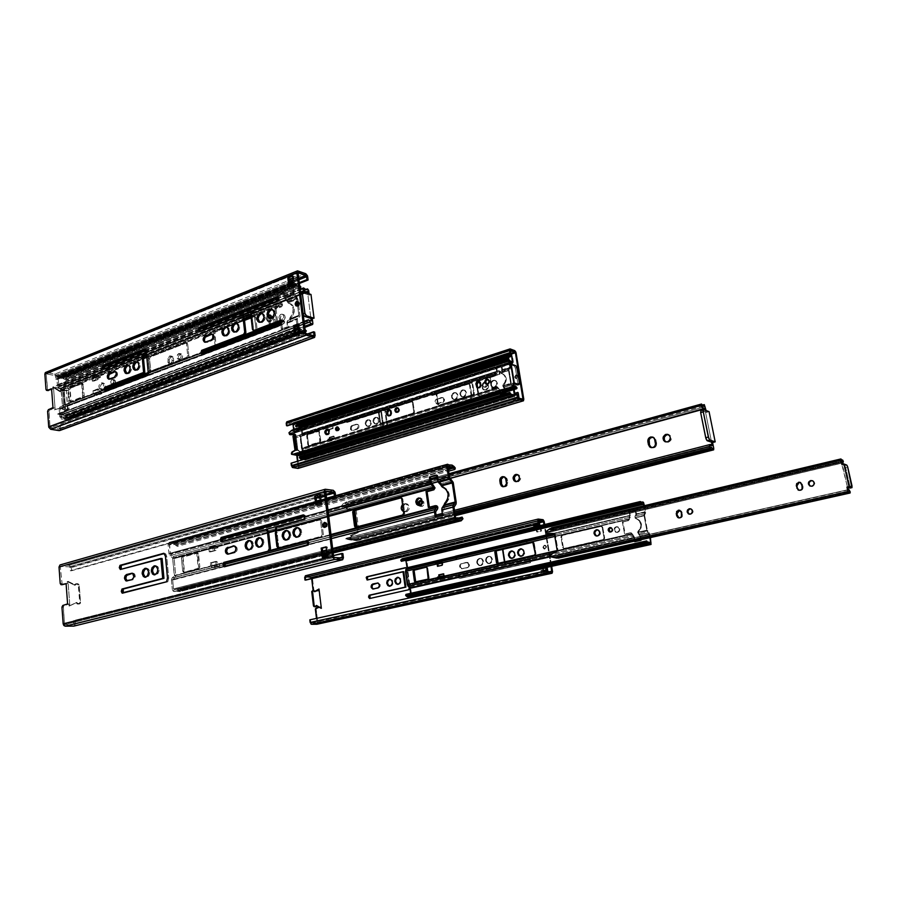 <?xml version="1.0" encoding="UTF-8"?>
<svg xmlns="http://www.w3.org/2000/svg" width="897" height="897" viewBox="0 0 897 897"><rect width="100%" height="100%" fill="white"/><g stroke="black" fill="none" stroke-linecap="round" stroke-linejoin="round"><path stroke-width="0.67" stroke-dasharray="4.49 3.36" d="M155.517 565.895L157.827 566.612L159.072 569.517L157.973 573.609L154.901 574.809L156.235 574.842C159.845 571.748 159.935 568.765 156.515 565.884L155.416 565.917M146.312 568.373L148.61 569.09L149.833 571.972L148.745 576.053L145.706 577.242L147.03 577.276C150.606 574.192 150.696 571.221 147.31 568.362L146.233 568.395M250.846 540.566L252.651 541.855L253.571 545.23L251.799 549.211L248.951 549.906L250.465 549.928C254.378 546.778 254.501 543.649 250.835 540.566L249.624 540.476M260.78 547.204C264.727 544.042 264.862 540.902 261.173 537.796L260.096 537.74L261.834 538.054L263.415 539.803L263.92 542.472L262.137 546.475L259.244 547.181L260.78 547.204M325.342 522.603L326.631 522.906L327.315 524.274L325.342 522.603M298.421 537.258C302.491 534.074 302.637 530.889 298.869 527.694L297.759 527.604L299.475 527.929L301.123 529.701L301.672 532.414L299.822 536.507L296.795 537.236L298.421 537.258M287.679 540.095C291.716 536.922 291.861 533.749 288.116 530.576L287.006 530.497L289.922 531.854L290.897 535.285L289.069 539.355L286.21 540.106L287.679 540.095M71.009 605.273L76.85 602.38L77.804 603.804L80.438 603.266L79.216 585.102L78.476 583.846L76.48 583.689L75.527 585.079L68.015 581.323L69.854 605.879L71.009 605.273L69.069 606.08L76.85 602.38L71.042 605.273M322.954 555.938L323.514 557.811L328.47 556.566L332.047 556.813L331.823 554.951L328.235 554.705L328.47 556.566L332.047 556.813L331.823 554.951L326.878 556.185L327.102 558.046L332.047 556.813L327.102 558.046L326.878 556.185L323.29 555.949L323.514 557.811L327.102 558.046L323.514 557.811L328.47 556.566L328.235 554.705L331.823 554.951L326.878 556.185L323.077 555.938L328.235 554.705L327.27 546.946L326.093 546.856L327.27 546.946L328.235 554.705L327.102 554.929L328.033 554.694L327.237 555.882M75.157 620.511L333.482 555.557L73.868 620.522L74.115 623.785L339.761 557.844L74.115 623.785L73.756 624.458L73.868 620.522L342.889 553.572L75.157 620.511L75.404 623.785L343.372 557.306L75.404 623.785L75.157 620.511M341.835 557.979L73.632 624.48L65.077 624.525L334.2 557.474L65.077 624.525L64.483 623.841L65.077 624.525L73.632 624.48L341.835 557.979M69.394 566.814L325.79 494.337L69.394 566.814L69.977 567.509L69.394 566.814L60.648 566.467L325.465 491.78L60.592 566.489L69.394 566.814M325.903 495.29L317.045 497.79L325.903 495.29M316.125 498.048L69.977 567.509L70.224 570.716L71.502 570.761L335.747 496.781L70.224 570.716L334.603 496.624L334.514 495.974L335.747 496.781L71.502 570.761L71.255 567.566L335.276 493.126L71.255 567.566L69.282 565.211L333.325 490.323L69.282 565.211L60.682 564.83L325.622 489.235L60.301 564.863L69.988 565.413L71.188 567.117L71.502 570.761L70.224 570.716L69.977 567.509L316.125 498.048M320.958 496.288L324.523 496.759L324.299 494.942L320.734 494.471L320.958 496.288L324.523 496.759L324.299 494.942L319.433 496.321L319.657 498.127L319.433 496.321L315.856 495.85L316.08 497.667L315.856 495.85L319.433 496.321L324.299 494.942L320.734 494.471L315.856 495.85L320.734 494.471L321.9 503.901L320.958 496.288M320.016 498.026L324.523 496.759L320.016 498.026M325.633 491.141L60.805 566.444L325.633 491.141M333.617 556.656L64.483 623.841L63.362 606.305L68.912 603.928L69.069 606.08L69.854 605.879L68.015 581.323L75.527 585.079L76.48 583.689L78.061 583.734L79.216 585.102L80.562 602.515L79.609 603.849L76.066 602.582L76.85 602.47L76.077 602.672L77.232 604.029L78.824 604.051L80.562 602.515L79.777 602.717L78.443 585.304L79.216 585.102L78.443 585.304L77.288 583.947L78.061 583.734L76.48 583.689L74.754 585.293L67.241 581.536L67.398 583.667L66.098 583.734L67.398 583.667L66.098 583.633L67.398 583.667L67.241 581.536L74.754 585.293L75.494 583.913L78.207 584.564L79.777 602.986L79.228 603.95L77.232 604.029L76.066 602.582L69.069 606.08L68.912 603.928L62.812 605.453L64.124 605.464L63.261 607.134L61.949 607.123L63.261 607.134L64.483 623.841L333.617 556.656M74.395 625.96L75.404 623.785L74.115 626.072M335.601 495.671L335.747 496.781L335.601 495.671M320.756 496.265L319.837 496.523L320.756 496.265L319.646 494.909M62.207 584.687L60.312 567.095L62.196 584.687M316.955 504.809L321.9 503.901L316.955 504.809M133.429 573.239C135.873 575.302 135.806 577.455 133.227 579.709L127.06 580.953L134.46 578.823L134.965 574.685L133.989 573.463L132.139 573.183M121.218 569.27L162.122 558.517L121.218 569.27M123.27 592.973L167.806 581.805L168.737 578.049L166.707 556.398L165.743 553.841L163.882 553.258L165.138 553.337L166.707 556.398L165.44 556.331L166.707 556.398L168.737 578.049L167.481 578.004L168.737 578.049L167.806 581.805L123.27 592.973M235.249 545.948C237.896 548.168 237.806 550.433 234.992 552.731L228.287 554.111L236.36 551.778L237.156 550.007L236.875 547.405L235.754 546.138L234.016 545.858M325.23 527.492L327.08 526.55L327.315 524.274L327.394 524.913L326.228 524.801L327.394 524.913L325.23 527.492L324.535 527.425M225.102 566.601L308.243 545.477L308.904 542.214L306.505 540.779L307.693 540.88C309.308 542.035 309.487 543.571 308.243 545.477L225.102 566.601M280.043 548.067L278.698 546.587L276.691 529.14L277.139 527.481L305.103 519.542L305.754 516.302L303.365 514.856L304.554 514.99C306.157 516.111 306.337 517.636 305.103 519.542L277.879 526.965L276.691 529.14L275.48 529.028L276.691 529.14L278.698 546.587L277.498 546.497L278.698 546.587L279.774 548.033M222.445 541.642L267.138 529.914L222.445 541.642M276.68 526.853L277.879 526.965L276.68 526.853M307.054 545.387L308.243 545.477L307.054 545.387M303.915 519.419L305.103 519.542L303.915 519.419M326.138 524.151L327.315 524.274L326.138 524.151M67.04 604.354L68.34 604.365L67.04 604.354M60.211 583.51L61.523 583.555L60.211 583.51M137.488 370.326C140.717 367.523 141.008 364.765 138.373 362.052L137.454 361.917L139.472 362.926L140.212 365.841L138.643 369.564L135.57 370.214L137.488 370.326M128.731 373.69C131.937 370.887 132.218 368.14 129.594 365.449L128.675 365.326L130.693 366.324L131.433 369.228L129.874 372.928L126.836 373.567L128.731 373.69M226.93 336.027C230.383 333.202 230.742 330.331 228.006 327.439L227.064 327.226L228.533 327.753L229.699 329.591L229.789 332.159L227.591 335.691L224.687 335.893L226.93 336.027M236.707 332.282C240.183 329.446 240.553 326.575 237.806 323.66L236.864 323.436L238.31 323.963L239.499 325.813L239.589 328.392L237.369 331.946L234.42 332.137L236.707 332.282M272.307 318.626C275.872 315.789 276.276 312.885 273.518 309.891L272.565 309.633L275.188 312.021L275.054 315.531L273.002 318.278L269.874 318.469L272.307 318.626M262.159 322.516C265.703 319.691 266.095 316.787 263.337 313.815L262.384 313.569L265.019 315.957L265.108 318.558L262.843 322.169L259.771 322.371L262.159 322.516M56.287 409.211L61.994 407.507L62.925 408.965L65.492 408.897L64.371 392.067L63.653 390.8L61.702 390.33L60.772 391.462L53.45 386.798L55.154 409.57L56.287 409.211L54.414 409.862L56.287 409.211M300.607 333.135L304.15 334.2L303.926 332.495L300.394 331.419L300.607 333.135L304.15 334.2L303.926 332.495L299.262 334.222L299.475 335.927L304.15 334.2L299.475 335.927L299.262 334.222L295.718 333.157L295.932 334.861L299.475 335.927L295.932 334.861L300.607 333.135L300.394 331.419L303.926 332.495L299.262 334.222L295.517 333.101L300.394 331.419L299.508 324.31L298.443 324.703L299.508 324.31L298.353 323.94L299.508 324.31L300.394 331.419L295.517 333.101L295.932 334.861L300.607 333.135M60.424 425.705L59.168 425.503L307.593 333.953L59.168 425.503L59.393 428.542L312.93 335.579L59.112 429.08L59.168 425.503L60.424 425.705L314.656 332.114L60.424 425.705L60.648 428.744L315.094 335.545L60.648 428.744L60.424 425.705M313.58 335.77L58.922 429.091L50.58 427.757L306.034 333.482L50.58 427.757L50.064 427.286L58.922 429.091L313.58 335.77M54.997 375.574L289.395 281.994L54.997 375.574L55.558 376.303L54.997 375.574L46.375 373.881L297.983 273.114L46.409 373.87L54.997 375.574M292.321 280.828L298.645 278.305L292.321 280.828M298.768 279.337L293.084 281.613L298.768 279.337M46.498 372.367L55.569 374.385L56.746 376.135L57.027 379.532L55.782 379.285L299.194 282.69L55.782 379.285L55.558 376.303L289.518 283.026L55.558 376.303L55.782 379.285L57.027 379.532L299.295 283.497L57.027 379.532L56.803 376.561L307.671 276.657L56.803 376.561L54.885 374.094L305.765 273.697L54.885 374.094L46.498 372.367L298.163 270.894L45.713 372.423M293.711 277.835L297.232 279.102L297.03 277.431L293.51 276.164L293.711 277.835L297.232 279.102L297.03 277.431L292.433 279.27L292.635 280.94L292.433 279.27L288.901 278.014L289.103 279.685L288.901 278.014L292.433 279.27L297.03 277.431L293.51 276.164L288.901 278.014L293.51 276.164L294.586 284.82L293.711 277.835M292.983 280.795L297.232 279.102L292.983 280.795M298.028 272.722L46.61 373.87L298.028 272.722M305.462 332.608L49.997 427.039L48.965 410.748L54.257 407.866L54.414 409.862L55.154 409.57L53.45 386.798L52.71 387.089L53.955 387.896L54.695 387.605L60.772 391.462L61.702 390.33L63.25 390.632L64.371 392.067L65.616 408.236L65.1 409.267L63.126 409.032L61.994 407.507L55.569 409.503L61.994 407.507L61.254 407.877L61.994 407.597L61.254 407.877L62.386 409.312L64.36 409.548L65.616 408.236L64.876 408.516L63.631 392.359L64.371 392.067L63.631 392.359L62.51 390.913L63.25 390.632L60.962 390.621L61.702 390.33L60.021 391.742L60.772 391.462L60.021 391.742L53.955 387.896L54.695 387.605L53.45 386.798L52.71 387.089L52.856 389.074L51.622 389.287L52.856 389.074L51.589 388.827L52.856 389.074L52.71 387.089L60.021 391.742L60.761 390.61L63.407 391.63L64.876 408.763L64.326 409.559L62.386 409.312L61.243 407.799L54.414 409.862L54.257 407.866L52.99 407.642L54.257 407.866L53.719 408.337L48.416 409.649L49.694 409.873L48.864 411.544L47.586 411.319L48.864 411.544L49.997 427.039L305.462 332.608M59.729 430.549L60.648 428.744L60.245 430.179M293.51 277.767L292.646 278.115L293.51 277.767L292.444 276.298M47.586 390.475L46.128 374.385L47.833 390.621M289.866 285.829L289.966 286.659L294.586 284.82L293.431 284.416L294.586 284.82L289.966 286.659L288.812 286.244L289.966 286.659L289.866 285.829M116.206 371.605C118.112 373.544 117.911 375.54 115.601 377.581L114.356 377.323L115.601 377.581L110.948 379.375L109.445 379.184L110.948 379.375L116.778 376.617L117.272 372.681L114.962 371.336M104.545 369.452L103.929 368.959L104.59 369.463L143.128 354.382L104.59 369.463L103.346 369.183M106.44 391.372L105.824 390.89L106.451 391.372L148.476 375.484L149.362 371.863L147.489 351.859L146.581 349.583L144.776 348.877L146.009 349.18L147.489 351.859L146.256 351.557L147.489 351.859L149.362 371.863L148.128 371.582L149.362 371.863L148.476 375.484L147.231 375.204L148.476 375.484L106.451 391.372L105.196 391.126M213.038 334.211C215.022 336.308 214.764 338.382 212.275 340.445L211.064 340.12L212.275 340.445L207.095 342.441L205.357 342.25L207.095 342.441L213.576 339.402L214.271 335.792L211.827 333.886M298.824 301.885L299.62 303.175L298.466 302.794L299.699 303.769C299.576 305.698 298.779 306.55 297.299 306.314L298.925 305.955L299.71 304.161L299.217 302.199L297.658 301.493M281.322 321.025L281.568 325.151L280.391 324.792L281.568 325.151L203.283 354.752L202.565 354.259L203.283 354.752L281.568 325.151L282.196 322.034L280.156 320.666M278.474 297.266L278.675 301.336L277.509 300.955L278.675 301.336L252.943 311.416L251.754 311.046L252.943 311.416L251.799 313.58L253.649 329.614L251.799 313.58L252.236 311.977L278.675 301.336L279.303 298.241L277.308 296.885M243.121 315.396L200.872 331.789L200.132 331.262L200.872 331.789L242.829 315.396M299.295 331.565L300.192 331.363L299.396 332.226M251.799 313.58L250.622 313.221L251.799 313.58M253.649 329.614L252.461 329.277L253.649 329.614M203.283 354.752L202.072 354.45L203.283 354.752M242.571 315.464L241.383 315.105L242.571 315.464M200.872 331.789L199.661 331.453L200.872 331.789M299.699 303.769L298.544 303.388L299.699 303.769M52.452 408.113L53.719 408.337L52.452 408.113M45.982 389.41L47.249 389.657L45.982 389.41M420.547 505.482C423.765 503.172 423.933 500.739 421.041 498.216L420.009 498.07L422.296 499.102L423.16 501.726L421.691 504.888L418.977 505.415L420.547 505.482M450.451 465.397L172.403 543.145L170.284 542.584L448.971 464.915L170.699 542.853L174.354 542.719L452.054 465.072L174.354 542.719L177.931 545.073L177.303 546.363L448.623 471.183L177.303 546.363L176.07 545.163L448.365 469.479L176.07 545.163L174.511 544.401L448.164 468.156L173.816 544.49L451.774 467.034L173.816 544.49L172.897 544.793L174.511 544.401L177.303 546.363L177.931 545.073L455.306 468.043L177.931 545.073L176.653 543.851L454.117 466.552L176.653 543.851L173.334 542.842L451.202 465.128L172.403 543.145L450.328 465.431M168.075 544.535L316.731 502.982L168.075 544.535L168.928 553.595L169.948 555.68L172.594 557.923L268.584 531.865L172.594 557.923L169.948 555.68L222.232 541.407L169.948 555.68L168.928 553.595L221.727 539.108L168.928 553.595L168.064 544.087L169.555 542.326L168.075 544.535M320.509 501.928L326.53 500.246L320.509 501.928M447.962 464.22L169.555 542.326L447.962 464.22M174.489 589.699L456.169 518.331L174.489 589.699M457.773 517.804L176.115 589.183L457.773 517.804M450.81 467.359L172.897 544.793L170.856 544.647L170.172 544.255L448.029 466.631L169.881 544.143L448.175 466.373L169.712 544.165L169.342 544.95L448.018 467.169L169.342 544.95L170.475 554.279L431.513 482.833L170.475 554.279L173.11 556.51L170.206 553.841L169.656 544.187L172.897 544.793L448.152 468.099M176.283 590.899L457.324 519.946L175.767 590.966L177.965 591.448L323.155 554.873L177.965 591.448L179.949 591.538L182.214 589.598L181.34 588.23L458.502 518.04L181.34 588.23L180.308 589.329L459.645 518.724L180.308 589.329L181.34 588.23L182.214 589.598L462.975 518.758L182.214 589.598L181.16 590.742L462.19 519.957L179.68 591.616L176.283 590.899M332.989 551.689L326.889 553.225L332.989 551.689M323.066 554.189L176.967 591.045L323.066 554.189M445.753 503.486C450.821 497.073 450.339 491.724 444.284 487.419L442.255 486.97L443.32 487.138L442.277 485.995L447.199 489.482L449.206 494.056L448.657 499.315L445.114 505.19L444.049 505.045L445.114 505.19L445.753 503.486L444.688 503.329L445.753 503.486M209.629 547.282L212.432 547.473L212.611 549.199L210.178 549.031L209.629 547.282L215.045 545.813L217.848 546.004L218.027 547.731L215.605 547.562L215.045 545.813L217.848 546.004L218.027 547.731L212.611 549.199L212.432 547.473L217.848 546.004L212.432 547.473L209.629 547.282L210.167 548.841L174.13 558.596L173.11 556.51L433.969 485.546L173.11 556.51L174.13 558.596L210.167 548.841L212.611 549.199L218.027 547.731L215.123 547.54L209.696 548.998L210.481 551.913L215.908 550.455L215.045 545.813L209.629 547.282M442.255 485.894L438.768 480.837L449.812 477.821L438.768 480.837L441.223 483.573L452.256 480.568L441.223 483.573L442.255 485.894L441.189 485.714L442.255 485.894M453.31 483.012L442.277 485.995L453.31 483.012M456.203 502.185L445.103 505.089L456.203 502.185M444.744 507.321L445.114 505.19L444.744 507.321L455.844 504.428L444.744 507.321L442.995 509.429L444.744 507.321M454.129 506.536L442.995 509.429L442.883 510.09L454.017 507.197L442.883 510.09L443.611 515.001L435.213 516.739L443.611 515.001L442.535 514.867L443.611 515.001L442.995 509.429L454.129 506.536M211.894 565.794L211.692 567.509L214.506 567.644L214.327 565.917L211.894 565.794L214.327 565.917L214.506 567.644L219.956 566.231L219.765 564.493L214.327 565.917L219.765 564.493L217.343 564.37L217.141 566.097L219.956 566.231L219.765 564.493L216.861 564.348L211.412 565.76L211.692 567.509L217.141 566.097L219.956 566.231L214.506 567.644L211.692 567.509L217.141 566.097L217.366 564.561L437.814 506.996L217.366 564.561L217.04 561.466L211.602 562.89L211.894 565.794L211.602 562.89L210.38 562.834L210.649 566.332L216.861 564.348L211.894 565.794M174.343 589.766L173.502 588.903L455.53 517.289L173.502 588.903L172.673 579.888L175.106 577.455L437.444 509.216L175.106 577.455L172.852 579.473L435.684 511.324L172.852 579.473L435.572 511.985L172.673 580.067L173.502 588.903L174.366 589.766L456.281 518.331M178.155 589.811L177.157 589.407L458.67 518.13L176.115 589.183L179.49 589.867L180.308 589.329L179.31 589.923L459.556 518.668L178.155 589.811M326.979 553.92L333.079 552.373L326.979 553.92M456.965 520.249L174.926 591.415L456.965 520.249M170.284 542.584L448.601 464.579L170.284 542.584M438.454 480.13L437.736 475.275L438.454 480.13L449.509 477.092L438.454 480.13M436.671 475.085L437.736 475.275L436.671 475.085M436.738 475.556L437.736 475.275L436.738 475.556M431.199 482.115L170.172 553.662L431.199 482.115M209.696 548.998L215.123 547.54L214.226 546.867L208.81 548.336L210.178 549.031L210.481 551.913L209.259 551.834L214.686 550.377L214.226 546.867L215.605 547.562L215.908 550.455L209.259 551.834L208.81 548.336L209.696 548.998M435.023 487.957L215.583 547.372L435.023 487.957M175.734 575.437L211.916 565.985L175.734 575.437L174.13 558.596L175.734 575.437L175.106 577.455L175.734 575.437M332.596 548.493L326.497 550.04L332.596 548.493M322.673 551.016L172.291 589.206L174.646 591.56L173.267 591.224L172.392 589.789L172.291 589.206L322.673 551.016M331.352 538.57L307.514 544.748L331.352 538.57M224.755 566.209L171.417 580.034L172.291 589.206L171.417 580.034L224.755 566.209M172.056 577.993L171.417 580.034L172.056 577.993L224.295 564.404L172.056 577.993L174.31 575.975L172.056 577.993M331.094 536.608L307.85 542.651L331.094 536.608M328.067 512.512L304.24 519.027L328.067 512.512M275.592 529.97L328.459 515.618L275.592 529.97M327.753 510.012L304.632 516.358L327.753 510.012M330.915 535.094L307.223 541.283L330.915 535.094M224.811 562.8L174.31 575.975L172.594 557.923L174.5 575.381L216.099 564.919L217.343 564.37L217.04 561.466L210.38 562.834L215.818 561.399L217.04 561.466L215.818 561.399L216.099 564.919L270.042 550.41L216.143 564.493L215.818 561.399L210.38 562.834L210.694 565.917L174.31 575.975L224.811 562.8M436.469 505.807L429.416 507.635L436.749 505.83M401.923 497.824L402.809 499.024L401.721 498.867L402.809 499.024L404.816 513.252L403.717 513.118L404.816 513.252L403.706 515.181L356.625 527.38L404.199 514.934L404.816 513.252L402.809 499.024L400.824 497.667M321.664 520.899L320.263 519.711L277.263 531.372L276.489 533.087L278.193 547.058L279.382 547.697L322.337 536.462L323.368 534.612L321.664 520.899L320.79 519.711L277.487 531.282L275.94 533.031L278.036 546.508L279.382 547.697L322.337 536.462L323.368 534.612L321.664 520.899L320.509 520.787L321.664 520.899M198.921 568.743L199.852 567.016L197.957 553.034L183.033 557.071L184.502 572.264L198.921 568.743L199.852 567.016L198.551 554.099L197.732 552.944L196.118 552.877L198.551 554.099L197.329 554.021L198.618 566.96L199.852 567.016L198.618 566.96L197.688 568.676L198.921 568.743L183.874 572.297L198.921 568.743M185.118 572.353L183.526 572.308L182.685 571.142L185.118 572.353M182.685 571.142L181.441 558.304L182.674 558.371L183.919 571.198L182.685 571.142L181.441 558.304L182.36 556.6L183.593 556.667L182.674 558.371L181.441 558.304L181.799 556.992L197.34 552.956L182.36 556.6L196.735 552.956L198.259 568.283L183.874 572.297L182.685 571.142M276.298 531.17L319.635 519.587L320.509 520.787L322.214 534.511L323.368 534.612L322.214 534.511L321.182 536.361L322.337 536.462L278.025 547.641L321.182 536.361L322.214 534.511L320.509 520.787L319.343 519.554L276.298 531.17M214.372 547.293L172.897 558.528L208.945 548.762L209.259 551.834L214.686 550.377L214.372 547.293L268.663 532.583L214.372 547.293M328.549 516.347L275.671 530.676L328.549 516.347M279.281 548L330.836 534.522L279.281 548M436.234 505.852L435.157 505.695L436.234 505.852M429.416 507.635L428.34 507.489L429.416 507.635M270.378 321.653C272.957 319.601 273.237 317.493 271.23 315.329L270.378 315.15L272.24 316.338L272.531 318.783L270.378 321.653L268.876 321.675L267.541 320.061L268.349 316.26C266.97 318.547 267.115 320.33 268.775 321.631L270.378 321.653M271.421 318.143L269.223 321.305L267.62 321.272C265.658 319.321 265.848 317.246 268.192 315.06L266.319 317.818L267.284 321.07L269.717 321.048L271.421 318.143M297.714 285.493L299.172 286.625L64.853 379.139L63.306 378.242L297.714 285.493L296.257 285.459L61.669 378.355L297.086 285.403L293.476 284.057L296.257 285.459L61.669 378.355L60.301 378.231L58.653 377.357L293.061 284.214L58.081 377.973L292.994 284.584L294.081 293.297L284.887 296.907L285.179 297.569L294.373 293.969L296.873 296.795L287.69 300.383L285.179 297.569L294.373 293.969L294.081 293.297L297.882 299.071L288.699 302.637L289.552 303.556L288.408 303.175L289.966 303.635C294.194 307.301 294.25 311.876 290.157 317.37L291.301 317.729C295.393 312.246 295.326 307.671 291.11 304.016L288.128 303.096L287.264 301.594L296.447 298.017L296.75 298.679L287.545 302.166L288.699 302.637L287.69 300.383L296.873 296.795L298.264 302.121L297.882 299.071L288.699 302.637L292.714 305.283L294.384 310.295L292.736 315.957L290.751 319.287L289.596 318.928L298.824 315.329L289.439 319.354L290.157 317.37L291.301 317.729L290.74 319.197L299.957 315.699L290.74 319.197L290.224 320.98L290.751 319.287L289.596 318.928L287.432 320.734L298.679 315.856L287.432 320.734L286.917 322.516L296.178 319.018L296.683 317.224L287.432 320.734L287.432 326.777L288.587 327.136L282.499 329.423L281.344 329.076L287.432 326.777L286.917 322.516L296.178 319.018L296.414 317.504L298.813 315.654L297.625 305.698L298.824 315.329L289.596 318.839L292.635 313.445L293.173 308.77L291.581 304.913L287.556 302.255L296.75 298.679L293.947 295.18L284.753 298.779L287.264 301.594L296.447 298.017L292.938 292.904L283.744 296.515L284.753 298.779L293.947 295.18L291.951 284.999L292.938 292.904L283.744 296.515L283.228 292.31L284.371 292.691L284.988 297.255L288.688 302.547L287.545 302.166L284.08 297.737L283.228 292.31L277.184 294.687L278.339 295.079L284.371 292.691L283.228 292.31L277.184 294.687L277.521 297.423L277.184 294.687L278.339 295.079L278.844 299.273L278.339 295.079L284.371 292.691L284.887 296.907L294.081 293.297L293.005 284.685L58.081 377.973L58.944 386.237L279.146 299.934L278.844 299.273L58.664 385.665L58.103 377.693L62.611 378.22L297.714 285.493L62.611 378.22L66.075 380.35L66.737 379.33L300.865 287.018L66.737 379.33L65.481 378.074L299.665 285.515L65.481 378.074L62.162 376.718L296.582 283.687L63.194 376.762L297.512 283.833L299.52 285.347L296.582 283.687L61.22 376.852L295.741 283.744L294.171 283.026L59.505 376.348L61.22 376.852L296.582 283.687L294.171 283.026L59.505 376.348L293.79 282.656L59.101 376.056L57.632 375.787L56.803 377.435L289.742 284.798L56.803 377.435L57.408 385.418L60.985 389.713L143.43 357.6L60.985 389.713L58.383 387.381L142.87 354.315L58.383 387.381L57.408 385.418L103.581 367.277L57.408 385.418L56.881 376.673L293.106 282.219L58.372 375.731L64.382 377.222L66.737 379.33L66.075 380.35L299.89 288.285L66.075 380.35L64.853 379.139L299.172 286.625L297.714 285.493M61.96 417.576L61.018 416.735L60.435 408.942L282.14 324.647L60.637 408.449L61.018 416.735L298.409 328.111L61.018 416.735L61.68 417.587L300.809 329.042L61.983 417.565L298.993 329.098L302.693 330.163L65.672 418.204L64.685 417.699L301.762 329.524L304.24 330.511L305.115 329.849L302.693 330.163L65.672 418.204L67.432 418.35L304.655 330.264L67.387 418.372L63.642 417.352L300.809 329.042L301.762 329.524L64.685 417.699L61.96 417.576L299.306 329.132M292.994 284.528L58.933 377.491L292.994 284.528M62.364 419.123L295.64 332.439L62.375 419.123L61.119 418.989L59.875 417.329L59.18 408.718L59.875 407.059L105.442 389.22L62.207 405.635L105.442 389.769L59.875 407.059L59.18 408.718L280.828 324.826L281.344 329.076L280.817 324.176L280.828 324.826L59.18 408.718L59.785 416.813L295.191 328.874L59.785 416.813L62.364 419.123L68.037 419.818L305.485 331.834L67.97 419.841L65.447 419.605L302.592 331.699L304.879 332.204L301.661 331.06L64.449 419.101L65.447 419.605L302.592 331.699L301.022 330.735L64.449 419.101L295.674 332.731L62.745 418.966L300.136 330.746L62.375 419.123L299.777 330.892M92.761 377.144L95.609 377.749L95.732 379.263L93.277 378.747L92.761 377.144L97.369 375.35L100.217 375.955L100.352 377.469L97.885 376.953L97.369 375.35L100.217 375.955L100.352 377.469L95.732 379.263L95.609 377.749L100.217 375.955L95.609 377.749L92.761 377.144L93.254 378.579L62.521 390.52L58.944 386.237L279.146 299.934L278.844 299.273L58.664 385.665L61.545 388.569L281.658 302.738L279.146 299.934L281.658 302.738L61.545 388.569L62.521 390.52L93.254 378.579L95.732 379.263L100.352 377.469L97.403 376.852L92.783 378.646L93.479 381.281L98.098 379.498L97.369 375.35L92.761 377.144M69.787 418.63L68.934 417.307L69.787 418.63L306.404 331.004L69.787 418.63M298.522 304.15L299.957 315.699L299.463 317.482L288.217 322.348L290.224 320.98L288.072 322.875L297.468 318.85L288.217 322.348L288.587 327.136L287.432 326.777L281.344 329.076L282.499 329.423L282.062 324.736L284.596 322.617L284.685 321.586L283.53 321.238L281.131 323.245L283.53 321.238L284.685 321.586L284.158 323.279L62.958 407.036L63.653 405.377L94.51 393.66L94.23 394.949L97.089 395.499L96.954 393.974L94.488 393.491L94.23 394.949L98.872 393.189L101.72 393.749L101.585 392.224L96.954 393.974L97.089 395.499L101.72 393.749L101.585 392.224L99.13 391.731L98.872 393.189L101.72 393.749L97.089 395.499L94.23 394.949L98.872 393.189L99.141 391.911L284.685 321.586L94.006 393.402L96.954 393.974L101.585 392.224L99.13 391.731L98.917 389.186L94.286 390.946L94.51 393.66L63.653 405.377L62.521 390.52L63.653 405.377L62.958 407.036L284.158 323.279L282.14 324.647L62.958 407.036L60.435 408.942L281.983 325.174L282.499 329.423L288.587 327.136L288.072 322.875L297.322 319.377L298.006 324.871L297.333 319.052L299.99 316.271L298.522 304.15M297.187 302.222L296.75 298.679L297.187 302.222M299.777 287.388L299.172 286.625L299.777 287.388M278.036 300.103L281.501 304.509L282.645 304.89L281.658 302.738L282.656 304.98L97.874 376.785L282.656 304.98L281.68 306.718L276.029 308.916L277.7 322.785L283.374 320.621L284.674 321.496L282.656 320.207L283.374 320.621L277.7 322.785L276.545 322.438L282.23 320.274L276.545 322.438L277.7 322.785L276.029 308.916L274.886 308.546L276.545 322.438L274.886 308.546L276.029 308.916L281.68 306.718L280.537 306.348L274.886 308.546L280.537 306.348L281.68 306.718L282.656 304.98L281.501 304.509L250.992 316.484L281.512 304.61L280.537 306.348L281.501 304.509L278.709 301.145L250.79 312.078L278.709 301.145L278.036 300.103M296.952 325.263L296.178 319.018L296.952 325.263M293.162 282.241L293.79 282.656L293.162 282.241M92.783 378.646L97.403 376.852L96.517 376.135L91.898 377.94L93.277 378.747L93.479 381.281L92.245 381.034L96.865 379.24L96.517 376.135L97.885 376.953L98.098 379.498L96.865 379.24L98.098 379.498L93.479 381.281L92.245 381.034L91.898 377.94L92.783 378.646M202.117 353.093L147.971 373.634L202.117 353.093M242.661 315.262L146.379 352.936L242.661 315.262M146.704 356.333L244.276 318.334L146.704 356.333M250.913 315.755L281.221 303.948L250.913 315.755M199.717 329.524L146.088 350.581L199.717 329.524M202.117 352.521L148.106 373.017L202.117 352.521M93.21 393.772L98.636 391.641L93.21 393.772L94.488 393.491L94.286 390.946L93.041 390.7L93.21 393.772L99.13 391.731L98.917 389.186L93.041 390.7L98.917 389.186L97.672 388.939L97.84 392.011L105.51 388.771L97.908 391.664L97.672 388.939L93.041 390.7L93.21 393.772M254.008 316.204L251.059 317.078L253.548 316.136L254.445 316.652L256.026 329.524L257.181 329.861L255.746 317.493L254.591 317.134L256.026 329.524L257.181 329.861L256.239 331.666L255.073 331.329L256.239 331.666L216.614 346.477L256.452 331.554L257.181 329.861L255.701 317.235L254.703 316.495L251.149 317.852L254.49 316.551L253.324 316.192L255.746 317.493L255.163 316.563M244.511 320.42L236.741 323.436L244.511 320.42M234.767 324.209L226.986 327.226L234.767 324.209M225.024 327.988L214.932 332.316L216.042 345.67L214.843 345.21L216.031 345.524L214.719 333.392L213.542 333.067L214.45 331.307L215.628 331.632L214.719 333.392L213.542 333.067L214.058 331.565L244.421 319.657L214.45 331.307L215.628 331.632L225.024 327.988M187.664 343.876L186.509 342.946L150.203 357.062L149.53 358.654L150.875 371.078L188.202 357.477L188.897 356.12L187.664 343.876L186.509 342.946L150.393 356.961L149.53 358.654L148.319 358.363L149.182 356.67L150.393 356.961L149.182 356.67L185.309 342.632L187.664 343.876L186.475 343.562L187.697 355.56L188.886 355.862L187.664 343.876M83.443 397.293L84.262 395.936L82.849 383.411L70.112 388.356L71.155 401.744L83.443 397.293L84.251 395.678L82.771 383.378L81.089 383.142L83.331 384.297L82.098 384.051L83.017 395.442L84.251 395.678L83.017 395.442L82.199 397.057L83.443 397.293L82.199 397.057L70.426 401.542L71.67 401.766L83.443 397.293M71.67 401.766L70 401.553L69.428 400.623L71.67 401.766M69.428 400.623L68.542 389.309L69.787 389.545L70.672 400.847L69.428 400.623L68.542 389.309L69.349 387.706L70.594 387.953L69.787 389.545L68.542 389.309L68.867 388.109L81.089 383.142L82.322 383.389L70.594 387.953L69.349 387.706L81.605 383.154L82.692 396.653L70.426 401.542L69.428 400.623M188.886 355.862L187.697 355.56L186.8 357.286L188 357.578L188.886 355.862M186.8 357.286L150.539 371.078L151.75 371.347L188 357.578L186.8 357.286L150.539 371.078L149.429 370.136L151.75 371.347L149.552 370.618L148.319 358.363L149.53 358.654L150.64 370.416L149.429 370.136L148.319 358.363L148.992 356.771L185.309 342.632L186.43 343.316L187.697 355.56L186.8 357.286M256.026 329.524L255.869 330.511L256.026 329.524M215.19 345.995L213.542 333.067L215.19 345.995M96.641 376.527L61.276 390.285L60.985 389.713L62.409 405.152L61.276 390.285L92.021 378.321L92.245 381.034L96.865 379.24L96.641 376.527L143.498 358.295L96.641 376.527M244.354 319.063L146.76 357.028L244.354 319.063M62.207 405.635L93.266 393.424L62.207 405.635M148.162 372.569L202.184 352.039L148.162 372.569M281.131 322.045L283.519 321.137L281.131 322.045M616.104 526.73L617.405 526.786C619.872 528.748 619.771 530.587 617.114 532.325L617.73 532.403C620.388 530.676 620.489 528.838 618.022 526.875L616.104 526.73L618.47 527.47L619.188 530.049L618.459 531.517L616.598 532.381L614.748 531.562L613.985 529.555L614.759 527.526L616.721 526.819C614.064 528.557 613.974 530.407 616.463 532.358L615.835 532.269C613.357 530.318 613.436 528.468 616.104 526.73M407.776 595.843L648.273 542.651L408.068 595.81L648.262 542.651L408.202 595.754L405.949 594.375L407.776 595.843M647.421 541.967L406.778 595.294L647.421 541.967M411.162 597.245L411.689 595.485L651.323 542.539L411.689 595.485L410.691 588.365L408.247 585.035L632.407 534.264L631.589 533.726L633.977 537.684L634.628 541.104L634.056 537.976L550.579 556.734L634.056 537.976L632.307 535.475L552.317 553.55L632.307 535.475L631.566 533.648L557.194 550.523L631.566 533.648L630.232 532.762L624.57 534.051L622.35 521.852L628.393 520.361L630.546 516.829L629.851 511.783L635.222 510.27L629.234 511.682L629.851 511.783L629.234 511.682L629.885 515.842L554.223 533.625L629.885 515.842L628.898 519.049L628.999 517.446L554.559 534.881L628.999 517.446L629.929 515.64L629.234 511.682L635.222 510.27L636.511 514.048L645.616 511.907L644.696 515.203L635.569 517.334L644.674 515.697L635.569 517.334L636.433 515.73L645.537 513.6L636.433 515.73L636.511 514.048L635.524 517.748L636.635 518.836C641.736 522.177 642.241 526.259 638.126 531.069L638.731 531.159C642.846 526.348 642.342 522.278 637.24 518.937L635.054 518.051L639.09 520.439L640.951 524.947L640.054 528.849L638.126 531.069L638.731 531.159L638.44 532.908L647.6 530.822L647.387 530.284L638.238 532.448L637.61 532.28L638.126 531.069L637.632 532.358L639.875 536.092L649.047 534.029L647.522 532.033L638.339 534.107L647.522 532.033L646.782 530.194L637.61 532.28L646.782 530.194L644.068 515.596L634.93 517.726L644.068 515.596L644.147 513.903L635.009 516.033L634.919 517.647L634.852 516.706L635.009 516.033L644.147 513.903L644.988 512.299L635.883 514.441L635.009 516.033L635.906 513.936L644.988 512.299L635.883 514.441L635.222 510.27L635.906 513.936L645.01 511.795L643.9 505.818L645.033 511.952L644.001 515.08L646.782 530.194L649.26 534.567L640.088 536.63L639.875 536.092L649.114 534.13L640.088 536.63L637.632 532.358L638.44 532.908L647.6 530.822L649.125 532.818L639.965 534.881L638.44 532.908L639.965 534.881L649.125 532.818L649.854 534.646L640.693 536.709L639.965 534.881L641.377 540.42L635.345 541.766L641.377 540.42L640.693 536.709L649.854 534.646L650.403 537.583L649.563 533.625L647.387 530.284L638.227 532.37L641.086 528.03L641.445 524.039L639.696 520.54L635.547 517.827L644.674 515.697L647.387 530.284L644.651 515.551L645.683 512.422L636.511 514.048L635.827 510.371L629.851 511.783L630.524 515.45L407.821 567.79L406.834 560.737L405.332 558.876L641.77 502.275L405.141 558.988L406.15 559.179L406.834 560.737L643.609 504.237L406.834 560.737L407.821 567.79L630.524 515.45L630.434 517.132L407.541 569.36L407.821 567.79L407.541 569.36L630.434 517.132L629.559 518.735L406.285 570.907L407.541 569.36L406.195 571.232L408.247 585.035L632.407 534.264L633.944 536.238L632.183 533.737L439.934 577.679L439.07 577.163L439.496 578.531L439.093 577.309L437.658 577.634L439.003 576.76L444.116 576.098L439.362 577.175L439.934 577.679L444.688 576.603L444.228 573.856L444.587 576.266L632.183 533.737L630.838 532.852L625.187 534.13L622.978 521.953L628.606 520.63L629.559 518.735L406.285 570.907L442.636 562.542L406.206 571.367L408.068 584.698L409.963 586.739L633.944 536.238L409.963 586.739L410.691 588.365L634.672 538.065L633.944 536.238L634.672 538.065L410.691 588.365L411.712 595.843L411.106 597.279M404.995 560.625L643.048 503.542L405.04 560.603M410.613 595.877L650.516 542.876L410.68 595.866L410.893 595.216L649.877 542.349L410.893 595.216L410.635 593.343L410.613 595.877L408.942 595.384L647.97 542.528L409.144 595.339L410.613 595.877M650.359 542.786L410.434 595.799L650.359 542.786M403.291 558.887L641.703 502.219L404.345 559.358L642.05 502.398L404.659 559.313L403.291 558.887L641.176 501.804L402.753 558.708M409.963 596.785L409.133 596.763L409.963 596.785M437.164 564.078L437.198 562.744L435.493 562.621L441.941 561.634L437.198 562.744L437.164 564.078M552.193 533.625L629.907 515.349L552.193 533.625M405.579 560.266L643.115 503.497M403.258 560.154L640.01 504.024L404.233 560.625L402.484 560.053L640.267 503.441L403.258 560.154M401.374 561.309L401.957 560.479L401.374 561.309M640.671 539.759L640.088 536.63L640.671 539.759M635.199 540.981L634.672 538.065L635.199 540.981M550.489 556.196L633.843 537.449L550.489 556.196M644.45 505.684L645.616 511.907L644.45 505.684M649.843 537.707L649.26 534.567L649.843 537.707M554.828 536.44L628.909 519.139L554.828 536.44M440.775 561.544L435.516 562.778L440.775 561.544M604.051 538.088L603.154 539.546L563.764 548.471L562.711 547.495L560.883 536.552L561.757 535.352L600.788 526.247L602.111 527.201L604.051 538.088L603.154 539.546L563.978 548.448L562.711 547.495L564.168 548.504L603.782 539.624L603.154 539.546L604.679 538.166L604.051 538.088L604.679 538.166L602.75 527.29L602.111 527.201L604.051 538.088M427.678 579.395L429.203 578.094L428.452 578.06L429.203 578.094L427.757 568.003L426.367 567.083L427.701 567.779L429.203 578.094L428.766 579.26L427.678 579.395M416.286 582.187L428.418 579.428L416.286 582.187M498.351 563.563L535.139 555.209L534.455 555.153L535.98 553.797L535.307 553.729L535.98 553.797L534.253 543.223L532.953 542.281L534.096 542.797L535.98 553.797L535.341 555.142L498.351 563.563M602.111 527.201L602.75 527.29L601.977 526.36L600.788 526.247L602.111 527.201M601.427 526.337L561.757 535.352L601.427 526.337L562.419 535.431L561.556 536.866L560.894 536.787L561.757 535.352L562.419 535.431L561.556 536.866L563.372 547.562L562.711 547.495L560.894 536.787L561.556 536.866L563.428 547.787L564.426 548.538L603.995 539.557L604.679 538.166L602.75 527.29L601.427 526.337M443.499 573.811L444.228 573.856L443.499 573.811M443.522 574.013L444.228 573.856L443.522 574.013M439.721 576.603L439.822 577.354L408.034 584.552L439.822 577.354L439.721 576.603M437.489 566.332L442.983 565.267L442.243 565.222L442.983 565.267L442.625 562.868L629.515 519.15L628.898 519.049L627.99 520.54L628.606 520.63L622.35 521.852L622.978 521.953L622.35 521.852L624.57 534.051L630.232 532.762L632.206 533.816L630.838 532.852L625.187 534.13L622.978 521.953L628.606 520.63L629.526 519.24L442.625 562.868L442.983 565.267L437.489 566.332M617.73 532.403L619.412 531.17L619.805 529.017L618.695 527.212L616.721 526.819L615.05 528.053L614.658 530.205L615.768 531.999L617.73 532.403M484.156 382.122L484.851 382.346C482.642 383.894 482.44 385.531 484.257 387.28L485.658 387.358C487.867 385.822 488.069 384.174 486.264 382.414L487.475 385.161L485.658 387.358L483.954 387.112L483.023 385.553L483.393 383.568L484.851 382.346L482.687 383.355L482.642 386.237L484.952 387.145L483.561 387.067C481.745 385.318 481.936 383.669 484.156 382.122M486.813 384.084L484.952 387.145L486.421 385.912L486.813 384.084M301.583 458.311L511.884 394.31L302.614 458.132L301.583 458.311L299.721 456.741L301.583 458.311M510.584 393.514L300.562 457.672L510.584 393.514M305.698 458.602L515.013 394.938L305.698 458.602L304.902 452.155L302.457 448.836L498.34 388.154L497.454 387.515L499.853 391.305L500.324 393.749L499.988 391.709L303.904 451.561L499.775 391.204L304.117 452.01L304.341 453.893L303.904 451.561L499.775 391.204L498.16 389.163L302.166 449.789L303.904 451.561L302.166 449.789L498.16 389.163L497.443 387.437L333.628 438.263L334.009 439.395L332.204 439.048L332.047 437.814L333.606 438.128L334.009 439.395L332.204 439.048L332.047 437.814L327.865 439.115L329.423 439.418L329.827 440.696L328.022 440.349L327.865 439.115L328.022 440.349L332.204 439.048L328.022 440.349L329.827 440.696L334.009 439.395L329.827 440.696L329.446 439.552L301.459 448.242L302.166 449.789L301.459 448.242L329.446 439.552L327.865 439.115L332.047 437.814L333.919 438.185L329.423 439.418L329.165 437.377L333.348 436.077L333.628 438.263L497.443 387.437L496.288 386.719L491.388 388.244L489.627 377.301L496.019 374.576L497.409 372.502L496.848 368.364L501.356 366.469L496.164 368.129L496.848 368.364L496.164 368.129L496.635 371.84L301.829 433.374L496.714 371.56L495.323 374.352L495.536 373.006L300.349 434.944L300.002 436.29L327.898 427.454L327.999 426.423L326.194 426.041L326.351 427.264L327.91 427.589L327.999 426.423L332.17 425.1L330.365 424.718L330.522 425.94L326.351 427.264L326.194 426.041L330.365 424.718L330.522 425.94L332.081 426.266L332.17 425.1L330.365 424.718L326.194 426.041L327.999 426.423L332.17 425.1L332.069 426.131L495.335 374.43L328.224 427.656L326.351 427.264L330.522 425.94L332.081 426.266L332.35 428.306L328.201 429.618L327.898 427.454L300.002 436.29L301.459 448.242L300.349 434.944L495.536 373.006L496.635 371.84L301.728 433.767L300.349 434.944L301.829 433.374L496.691 371.425L496.164 368.129L501.356 366.469L502.04 366.705L502.578 370.001L510.471 367.49L509.204 370.08L501.3 372.58L509.148 370.495L501.3 372.58L502.387 371.414L510.281 368.914L502.387 371.414L502.578 370.001L501.221 372.928L502.679 373.937C506.424 376.931 506.581 380.507 503.127 384.678L503.811 384.903C507.265 380.732 507.108 377.155 503.363 374.161L500.537 372.704L504.103 374.98L505.572 378.041L505.202 381.696L503.127 384.678L503.811 384.903L503.576 386.54L511.514 384.073L503.374 386.102L502.69 385.889L503.127 384.678L502.69 385.889L505.011 389.59L512.949 387.145L511.335 385.082L503.396 387.549L511.335 385.082L510.628 383.344L502.679 385.811L510.628 383.344L508.464 370.27L500.548 372.771L508.464 370.27L508.666 368.835L500.75 371.347L500.537 372.704L500.75 371.347L508.666 368.835L509.743 367.68L501.838 370.181L500.75 371.347L501.894 369.766L509.743 367.68L501.838 370.181L501.356 366.469L501.894 369.766L509.799 367.254L508.677 360.516L301.033 427.028L301.829 433.374L301.078 427.207L508.633 360.314L509.81 367.389L508.42 369.811L510.628 383.344L513.162 387.661L505.224 390.105L513.017 387.246L505.224 390.105L502.69 385.889L503.576 386.54L511.514 384.073L513.129 386.136L505.19 388.592L503.576 386.54L505.19 388.592L513.129 386.136L513.846 387.874L505.908 390.307L505.19 388.592L506.446 393.637L501.221 395.241L506.446 393.637L505.908 390.307L513.846 387.874L514.116 389.522L513.566 386.921L511.301 383.568L503.363 386.024L505.886 381.909L506.256 378.265L504.787 375.204L501.244 373.006L509.148 370.495L511.301 383.568L509.137 370.36L510.516 367.949L502.578 370.001L502.04 366.705L496.848 368.364L497.387 371.65L302.614 433.531L301.841 427.14L300.192 425.29L507.153 358.576L300.114 425.324L301.841 427.14L509.317 360.504L510.471 367.49L509.317 360.504L301.841 427.14L302.614 433.531L497.387 371.65L497.185 373.062L302.267 434.866L302.614 433.531L302.267 434.866L497.185 373.062L496.086 374.24L300.899 436.043L302.267 434.866L300.787 436.323L302.457 448.836L498.34 388.154L499.965 390.195L498.127 387.65L330.32 440.012L329.737 439.485L333.919 438.185L334.503 438.723L333.606 438.128L333.348 436.077L334.121 436.234L334.503 438.723L330.32 440.012L329.423 439.418L329.165 437.377L334.121 436.234L329.165 437.377L329.939 437.534L330.32 440.012L302.255 448.377L304.195 450.608L499.965 390.195L304.195 450.608L304.902 452.155L500.672 391.922L499.965 390.195L500.672 391.922L304.902 452.155L305.709 458.928L304.812 460.083L305.698 458.602M514.373 396.474L304.812 460.083L514.373 396.474L513.723 395.936L303.612 459.376L304.341 459.858L513.723 395.936L304.083 459.645L304.812 460.083L514.654 396.474L515.035 395.084L514.373 396.474M300.439 426.557L508.094 359.753L300.181 426.68M304.554 458.782L514.059 395.028L304.677 458.771L513.656 394.669L304.879 458.232L304.509 455.272L304.7 458.759L302.614 458.132L512.366 394.175L302.614 458.132L304.554 458.782M513.891 394.915L304.375 458.681L513.891 394.915M296.784 424.696L298.824 425.346L506.637 358.318L299.262 425.526L507.018 358.542L299.777 425.503L298.174 424.954L506.054 357.836L298.174 424.954L296.683 424.73M298.096 426.064L504.91 359.013L298.096 426.064M505.549 392.146L505.224 390.105L505.549 392.146M500.941 393.559L500.672 391.922L500.941 393.559M513.499 389.713L513.162 387.661L513.499 389.713M328.694 427.331L332.865 426.019L327.91 427.589L328.167 429.596L328.952 429.786L328.694 427.331L332.865 426.019L332.081 426.266L332.35 428.306L328.201 429.618L333.123 428.474L332.35 428.306L333.123 428.474L332.865 426.019L496.086 374.24L328.694 427.331M473.571 393.2L472.786 394.59L438.711 405.175L437.669 404.592L436.177 394.77L436.951 393.402L470.914 382.66L472.035 383.434L473.571 393.2L472.786 394.59L438.711 405.175L437.624 404.39L439.44 405.366L473.493 394.792L472.786 394.59L473.493 394.792L474.278 393.413L473.571 393.2L474.278 393.413L472.741 383.647L472.035 383.434L473.571 393.2M413.719 411.824L412.968 413.169L380.799 423.149L379.823 422.577L378.478 412.99L379.207 411.678L411.286 401.531L412.34 402.293L413.719 411.824L412.968 413.169L380.799 423.149L379.779 422.375L381.55 423.328L413.708 413.349L412.968 413.169L413.708 413.349L414.459 412.003L413.719 411.824L414.459 412.003L413.08 402.484L412.34 402.293L413.719 411.824M318.009 431.042L318.962 431.793L319.859 441.896L308.12 445.405L306.931 434.72L318.009 431.042L318.962 431.793L320.117 440.932L319.422 442.21L320.207 442.356L320.902 441.089L320.117 440.932L320.902 441.089L319.209 431.199L307.357 434.417L318.009 431.042M307.357 434.417L308.153 434.563L307.458 435.83L306.673 435.673L307.357 434.417M307.458 435.83L308.579 444.912L307.794 444.766L306.673 435.673L307.458 435.83L308.579 444.912L309.521 445.674L308.344 445.529L307.794 444.766L309.521 445.674L320.834 441.694L319.276 431.222L308.153 434.563L307.458 435.83M412.34 402.293L413.08 402.484L412.542 401.733L411.286 401.531L412.34 402.293M412.015 401.721L379.207 411.678L412.015 401.721L379.969 411.858L379.229 413.169L378.478 412.99L379.207 411.678L379.969 411.858L379.218 412.968L380.53 422.554L379.779 422.375L378.478 412.99L379.229 413.169L380.53 422.554L381.382 423.362L413.876 413.27L414.459 412.003L413.08 402.484L412.015 401.721M472.035 383.434L470.914 382.66L472.035 383.434M471.62 382.873L436.951 393.402L471.62 382.873L437.669 393.604L436.906 394.96L436.177 394.77L436.951 393.402L437.669 393.604L436.884 394.747L438.341 404.581L437.624 404.39L436.177 394.77L436.906 394.96L438.398 404.782L439.25 405.399L473.672 394.714L474.3 393.626L472.741 383.647L471.62 382.873M495.335 374.43L494.516 375.765L495.211 375.989L496.019 374.654L495.335 374.43M489.627 377.301L495.211 375.989L489.627 377.301L491.388 388.244L492.072 388.457L490.323 377.525L489.627 377.301M496.288 386.719L491.388 388.244L496.288 386.719L498.149 387.728L496.288 386.719M492.072 388.457L496.983 386.932L498.127 387.65L334.402 438.409L334.121 436.234L329.939 437.534L330.219 439.709L302.255 448.377L300.798 436.447L328.672 427.622L328.952 429.786L333.123 428.474L332.843 426.299L496.019 374.654L495.211 375.989L490.323 377.525L492.072 388.457M349.83 502.488L702.351 405.511L349.83 502.488M702.149 405.231L351.321 501.748L704.044 404.704M406.498 511.806C410.007 509.249 410.176 506.603 407.003 503.845L405.646 503.666C408.819 506.424 408.651 509.07 405.141 511.626L406.498 511.806L405.141 511.626L407.35 509.832L407.978 507.534L407.462 505.269L405.343 503.576L402.506 504.506L405.366 503.8L402.787 506.48L404.132 504.45L406.027 503.71L407.9 504.338L409.29 506.906L409.032 509.283L407.137 511.548L405.164 511.828L403.37 510.64L406.498 511.806M421.545 500.717L423.877 501.916L423.81 505.157L422.229 506.435L419.74 505.246L422.229 506.435L419.706 506.222L418.462 505.168L419.067 505.863L420.884 506.256L422.465 504.966L422.879 502.769L422.061 501.098C423.44 503.284 423.048 505.011 420.884 506.256L422.229 506.435C424.73 504.63 424.853 502.757 422.599 500.795L421.411 500.75M518.074 481.79C521.247 479.671 521.471 477.35 518.735 474.838L517.569 474.625L520.182 476.128L520.63 478.841L518.679 481.566L516.224 481.655L518.074 481.79M668.456 442.221C671.853 440.225 672.245 437.837 669.644 435.056L668.422 434.619L670.328 435.572L671.337 437.501L670.799 440.449L668.456 442.221L666.045 441.986L668.456 442.221M350.368 539.635L710.794 447.3L350.065 539.635L351.568 540.173L347.487 539.377L454.712 511.851L347.487 539.377L346.433 539.063L351.568 540.173L455.003 513.723L351.568 540.173L350.368 539.635M352.016 539.882L353.283 540.117L352.016 539.882M354.775 540.42L353.283 540.117L355.649 540.599L455.16 514.811L354.775 540.42M346.69 538.065L349.46 538.805L712.095 445.63L349.314 538.772L347.576 537.953L710.783 444.475L347.049 537.976L345.67 538.817L351.052 539.288L350.839 537.695L349.438 537.572L349.561 538.525L711.96 445.439L349.415 538.817L350.301 535.688L357.118 532.201L358.52 532.336L358.957 531.394L357.555 531.248L357.118 532.201L357.006 526.988L357.555 531.248L358.957 531.394L358.722 532.179L351.714 535.812L350.301 535.688L357.118 532.201L358.52 532.336L351.714 535.812L350.839 537.695L349.438 537.572L350.301 535.688L351.714 535.812L350.85 537.124L351.052 539.288L356.804 540.779L354.393 540.084L713.743 448.298L354.393 540.084L345.67 538.817L346.69 538.065L436.02 515.069M345.267 506.738L704.594 408.449L345.267 506.738M450.339 478.404L438.016 481.779L450.339 478.404M432.04 483.416L345.502 507.074L432.04 483.416M700.961 410.265L705.479 411.97L711.59 442.199L705.479 411.97L701.129 410.288L703.753 409.581L701.129 410.288M344.571 507.119L341.443 505.942L342.923 503.923L430.852 479.716L342.923 503.923L341.443 505.942L346.825 506.603L350.256 503.722L705.322 406.655L349.718 504.181L346.825 506.603L347.453 509.126L355.492 509.227L356.143 509.888L354.741 509.709L354.831 510.371L354.102 509.059L346.545 509.261L345.614 508.005L348.294 509.474L354.102 509.059L356.143 509.888L355.672 509.249L346.444 509.227L345.502 507.074L345.614 508.005L347.027 508.184L346.825 506.603L341.443 505.942L344.347 507.186L431.883 483.236M709.067 411.645L705.479 411.97L706.477 412.351L706.096 410.49L706.477 412.351L709.067 411.645M705.109 410.108L705.479 411.97L705.109 410.108M403.493 511.57L405.141 511.626L403.493 511.57M449.139 474.681L437.097 478L449.139 474.681M342.923 503.923L346.612 501.916L430.706 478.729L346.612 501.916L345.513 503.553L346.388 504.192L348.473 503.284L345.468 504.036L346.612 501.916L342.923 503.923M436.951 477.002L448.993 473.683L436.951 477.002M656.055 440.102L653.117 437.22L655.505 438.745L656.649 443.23L656.055 440.102M655.584 442.916L656.649 443.23L655.584 442.916M651.469 447.693C654.81 448.365 656.537 446.885 656.649 443.23L656.447 445.473L655.113 447.267L651.469 447.693M507.321 479.581L506.065 479.346L507.321 479.581L505.403 477.002L504.249 476.8L506.861 478.303L507.792 482.53L507.321 479.581M506.536 482.306L507.792 482.53L506.536 482.306M503.441 486.746L503.52 486.779C506.289 487.172 507.713 485.759 507.792 482.53L506.39 486.297L503.441 486.746M356.143 509.888L358.957 531.394L356.143 509.888M356.815 540.768L455.295 515.685M63.07 384.757L305.417 289.787L63.07 384.757M63.979 384.264L305.227 289.709M64.618 384.151L307.581 288.935L64.618 384.151M103.043 389.646C105.543 387.414 105.756 385.25 103.671 383.154L102.146 382.84C104.22 384.936 104.018 387.112 101.518 389.343L103.043 389.646L101.518 389.343L103.615 385.856L103.054 383.557L101.439 382.761L99.713 383.916L98.962 385.699L99.432 388.648L101.518 389.343L100.352 389.376C98.266 387.28 98.468 385.116 100.969 382.873L102.493 383.187C100.004 385.43 99.791 387.594 101.888 389.679L103.043 389.646L100.969 388.95L100.498 386.013L101.238 384.23L102.964 383.075L104.579 383.871L105.14 386.159L103.043 389.646M114.121 384.443C115.904 382.873 116.049 381.337 114.569 379.846L113.056 379.521C114.536 381.012 114.379 382.548 112.596 384.129L114.121 384.443L112.596 384.129L114.087 381.191L112.529 379.465L110.768 381.55L111.116 383.647L112.596 384.129L111.755 384.151C110.275 382.66 110.421 381.124 112.203 379.543L113.728 379.868C111.946 381.449 111.8 382.985 113.28 384.465L114.121 384.443L112.63 383.961L112.293 381.875L114.054 379.779L115.612 381.517L114.121 384.443M171.047 356.344L169.174 359.977L167.683 359.619L169.555 355.974L171.047 356.344L169.555 355.974L168.12 357.387L168.008 362.511L169.096 363.958L170.34 363.98L172.157 361.48L171.708 356.95L169.555 355.974L170.722 355.963L171.977 357.97L172.213 360.336L173.704 360.695L173.469 358.329L171.977 357.97L173.469 358.329L172.213 356.322L171.047 356.344L172.953 356.905L173.704 360.695L172.213 360.336C172.067 362.926 171.058 364.148 169.185 363.991L167.918 361.973L169.41 362.332L170.677 364.339C172.549 364.496 173.558 363.285 173.704 360.695L173.267 362.926L171.405 364.429L170.228 364.081L169.41 362.332L167.918 361.973L167.683 359.619L169.174 359.977L169.41 362.332L169.23 358.834L171.047 356.344M180.734 359.574C182.988 357.679 183.19 355.784 181.362 353.911L179.882 353.541C181.71 355.414 181.497 357.309 179.254 359.215L180.734 359.574L179.254 359.215L180.701 357.802L181.138 355.548L180.611 354.113L179.108 353.44L176.855 356.064L177.326 358.643L179.254 359.215L178.066 359.226C176.227 357.354 176.44 355.459 178.682 353.553L180.174 353.923C177.931 355.829 177.718 357.724 179.557 359.585L180.734 359.574L178.806 359.002L178.346 356.434L180.6 353.81L182.102 354.483L182.629 355.918L182.192 358.161L180.734 359.574M272.206 317.482L271.443 317.942L272.206 317.482L271.443 317.246L273.596 317.471L274.841 318.951L274.953 319.511L273.529 319.074L272.935 317.583L271.399 316.899L273.529 319.074L273.832 321.552L273.529 319.074L274.953 319.511L273.697 317.516L272.206 317.482M271.107 318.278L270.165 321.35L268.741 320.913L269.436 318.143L268.786 319.713L269.627 324.871L272.24 325.196L273.832 321.552L275.256 321.989L274.953 319.511L275.256 321.989L273.832 321.552C273.652 324.422 272.475 325.701 270.3 325.398L269.033 323.38L270.457 323.817L271.735 325.824C273.91 326.138 275.076 324.849 275.256 321.989L274.101 325.286L271.41 325.633L270.457 323.817L269.033 323.38L268.741 320.913L270.165 321.35L270.457 323.817L270.21 320.151L271.107 318.278M283.127 320.644C285.549 318.727 285.818 316.764 283.934 314.746L282.521 314.298C284.405 316.316 284.136 318.289 281.714 320.195L283.127 320.644L281.714 320.195L283.8 316.899L283.172 314.802L281.95 314.129L280.526 314.499L279.135 316.349L279.539 319.646L281.714 320.195L280.2 320.162C278.305 318.155 278.575 316.181 280.996 314.264L282.409 314.712C279.999 316.63 279.729 318.592 281.624 320.61L283.127 320.644L280.671 319.657L280.559 316.798L281.95 314.948L283.362 314.578L284.584 315.251L285.224 317.347L283.127 320.644M61.702 414.829L308.052 322.606L61.826 414.907L58.54 414.279L304.139 322.09L57.969 414.156L61.826 414.907L298.196 326.441L61.702 414.829M63.216 415.098L64.259 415.3L63.216 415.098M65.425 415.513L64.259 415.3L66.12 415.647L298.533 328.549L65.425 415.513M304.666 326.261L298.903 328.414L304.666 326.261M59.55 388.558L305.473 292.545L59.55 388.558L55.603 387.426L56.376 385.564L300.08 289.798L56.376 385.564L55.603 387.426L61.489 388.569L63.979 386.013L308.691 290.65L63.597 386.428L61.489 388.569L61.871 390.599L67.51 390.251L60.637 390.52L60.054 389.545L61.59 389.847L61.489 388.569L55.603 387.426L59.987 388.782L306.09 292.758L59.987 388.782L62.173 390.812L67.892 390.543L69.293 408.191L67.746 407.911L66.4 390.453L67.937 390.756L69.282 408.427L64.079 412.205L63.418 413.797L61.871 413.528L62.532 411.936L64.079 412.205L62.532 411.936L67.421 408.707L68.957 408.987L64.079 412.205L63.519 415.087L57.61 414.066L59.785 413.607L61.646 414.47L310.967 321.081L61.646 414.47L59.785 413.607L309.241 319.949L57.61 414.066L63.519 415.087L63.418 413.797L61.871 413.528L61.938 414.291L310.911 321.036L61.646 414.47L62.532 411.936L69.293 408.191L67.746 407.911L67.421 408.707L66.4 390.453L67.937 390.756L65.963 389.96L60.592 390.498L59.763 388.502L305.518 292.557L59.673 388.502L307.009 291.94M300.607 294.149L303.085 313.883L300.63 294.138M301.762 292.534L307.873 294.653L310.889 318.435L307.873 294.653L301.762 292.534L303.5 291.85L301.762 292.534M304.397 324.12L298.645 326.273L304.397 324.12M311.001 294.463L309.263 295.135L307.873 294.653L309.263 295.135L309.095 293.801L309.263 295.135L311.001 294.463M307.693 293.308L307.873 294.653L307.693 293.308M56.376 385.564L300.024 289.316L59.471 383.905L59.09 385.901L60.951 385.901L59.09 385.901L59.471 383.905L56.376 385.564M63.519 415.087L67.275 415.849L65.84 415.546L312.862 323.413L65.84 415.546L63.519 415.087M556.23 557.923L848.775 492.52L556.23 557.923M598.198 536.081L596.886 536.036L598.198 536.081C601.125 534.141 601.225 532.1 598.49 529.948L597.649 529.824L599.701 530.721L600.53 532.941L600.037 534.713L598.198 536.081M611.406 532.1L610.341 532.033L611.406 532.1C613.492 530.732 613.57 529.286 611.631 527.75L613.066 529.869L611.406 532.1M679.522 510.303L681.372 511.066L682.09 512.467L679.668 510.303M800.259 482.429L802.568 484.627L800.326 482.44M812.402 480.714L813.915 481.454L814.812 483.483L813.557 485.95L810.697 486.252L812.503 486.409C815.194 484.974 815.474 483.18 813.366 481.05L812.525 480.736M551.935 530.351L843.326 461.383L550.68 531.102L553.415 528.636L841.644 460.251L553.415 528.636L551.935 530.351M548.897 532.347L547.327 531.719L841.823 462.123L547.405 531.753L548.471 532.392L842.025 463.076L548.785 532.381L550.68 531.102L549.547 531.742L546.34 531.338L549.547 531.742L548.897 532.347L842.036 463.144M550.287 530.116L842.216 460.935L550.668 530.06L553.415 528.636L550.287 530.116M551.285 528.479L841.319 459.567L550.646 529.14L551.79 527.851M848.158 489.975L551.554 556.6L556.521 557.62L849.627 492.072L556.521 557.62L550.59 556.802L553.797 557.082L551.352 556.375L848.046 489.695L551.52 556.622M849.941 486.275L845.736 467.741L849.941 486.275L851.982 485.815L849.941 486.275M847.508 487.318L842.373 464.646L844.862 465.633L845.736 467.741L847.766 467.27L845.736 467.741L844.739 465.554L841.823 464.433L847.508 487.318M548.213 533.659L546.553 532.571L547.394 532.672L547.338 531.719L841.846 462.291L547.271 531.943L548.235 533.659L547.372 533.558M846.779 465.083L844.739 465.554L846.779 465.083M551.352 556.375L550.388 555.557L551.352 556.375M556.521 557.62L558.383 558.125L556.521 557.62M556.129 557.687L557.149 557.878L556.129 557.687M556.869 551.453L551.599 554.424L551.229 555.635L551.935 554.178L551.094 554.111L556.869 551.453M553.987 533.491L555.254 534.096L558.069 550.803L555.254 534.096L553.987 533.491L554.839 533.603M679.141 517.939C681.406 518.208 682.527 517.132 682.527 514.721L682.09 512.467L682.146 516.807L680.969 517.849L678.973 517.883M690.466 508.801L692.338 509.574L693.123 511.514L692.686 513.073L691.015 514.284C693.605 512.703 693.751 510.942 691.464 508.98L690.645 508.812M803.084 486.993L801.896 489.997L799.115 490.323C801.739 490.771 803.062 489.661 803.084 486.993L802.568 484.627L803.084 486.993M554.413 533.984L555.254 534.096L554.413 533.984M682.527 514.721L681.798 514.586L682.527 514.721M296.201 455.183L514.519 388.065L296.201 455.183M328.257 434.765L326.912 434.641L328.257 434.765C330.488 433.027 330.623 431.289 328.661 429.54L327.966 429.461L329.513 430.145L330.085 432.006L328.257 434.765M338.259 430.829L337.16 430.661L338.259 430.829C339.851 429.607 339.952 428.374 338.561 427.129L339.559 428.867L338.259 430.829M391.473 411.308L389.623 409.57L391.204 410.49L391.765 413.652L390.845 415.67L389.096 416.051C390.789 416.219 391.675 415.277 391.742 413.203L390.8 412.979L391.742 413.203L391.473 411.308L390.531 411.073L391.473 411.308M398.044 412.485L396.709 412.34L398.044 412.485C400.017 411.028 400.163 409.514 398.481 407.967L399.681 410.064L398.044 412.485M480.971 383.142L479.155 381.36L480.669 382.29L481.263 386.058L479.962 387.941L478.258 388.053C480.187 388.356 481.184 387.381 481.274 385.105L480.4 384.835L481.274 385.105L480.971 383.142L480.086 382.873L480.971 383.142M488.17 384.264L486.634 384.084L488.17 384.264C490.255 382.828 490.457 381.281 488.764 379.622L489.885 382.2L488.17 384.264M294.799 432.264L512.86 362.567L293.734 432.926L295.674 430.638L510.774 361.726L295.674 430.638L294.799 432.264M292.22 433.823L290.112 433.173L510.202 362.825L290.18 433.217L291.402 433.879L510.382 363.935L292.13 433.845L293.734 432.926L292.758 433.475L288.957 432.735L292.22 433.823L510.415 364.16M292.826 431.861L511.155 361.951L292.826 431.861M293.196 430.257L509.989 360.661L292.781 430.874L293.33 429.551M292.657 454.274L514.138 385.945L292.657 454.274M513.97 385.688L292.5 454.05L291.424 453.254L292.5 454.05L513.97 385.688M517.905 383.512L515.349 368.095L517.905 383.512L519.408 383.053L517.905 383.512M513.645 383.714L510.528 364.866L514.396 366.234L515.349 368.095L516.84 367.613L515.349 368.095L514.228 366.155L510.438 364.328L513.645 383.714M290.561 434.731L289.081 433.778L290.079 433.969L290.056 433.195L510.214 362.915L290.011 433.352L290.617 434.753M515.719 365.673L514.228 366.155L515.719 365.673M292.714 454.263L297.602 455.384L517.076 387.975L297.602 455.384L291.547 454.297L295.348 454.958L293.005 454.106L514.138 385.945M297.602 455.384L298.712 455.62L297.602 455.384M296.414 449.464L297.412 449.644L297.703 449.005L296.705 448.825L297.546 449.543L292.994 452.155L292.422 453.422L292.994 452.155L291.985 451.976L292.994 452.155L297.412 449.644L296.414 449.464M294.743 434.283L295.988 434.854L297.703 449.005L295.988 434.854L294.743 434.283L295.696 434.451M294.978 434.664L295.988 434.854L294.978 434.664M397.808 584.317L398.941 584.339C402.069 581.951 402.069 579.63 398.963 577.376L400.925 578.935L401.284 581.592L399.995 583.824L397.932 584.351M389.69 586.167L390.812 586.189C393.918 583.801 393.918 581.491 390.834 579.26L392.774 580.808L393.144 583.454L391.854 585.674L389.814 586.201M480.332 565.581L479.144 565.581C475.881 563.204 475.903 560.793 479.222 558.383L479.94 558.439C476.621 560.849 476.599 563.249 479.861 565.626L477.518 564.561L476.643 561.971L477.608 559.38L479.839 558.304L481.577 558.921L482.878 561.264L482.362 564.022L480.332 565.581L481.05 565.626C484.369 563.226 484.402 560.827 481.162 558.427L480.444 558.371C483.696 560.782 483.651 563.181 480.332 565.581M489.213 563.551L488.002 563.551C484.716 561.152 484.75 558.741 488.091 556.331L488.809 556.387C485.468 558.797 485.434 561.208 488.708 563.608L486.376 562.542L485.49 559.93L486.454 557.34L488.708 556.252L490.468 556.869L491.78 559.223L491.253 561.993L489.213 563.551L489.93 563.608C493.272 561.208 493.305 558.797 490.054 556.387L489.336 556.331C492.599 558.741 492.554 561.152 489.213 563.551M544.109 545.253L546.497 546.621L545.421 545.342L544.109 545.253L545.421 545.701L545.903 547.035L544.726 548.998L543.021 547.697L543.358 545.712L544.782 545.331L542.943 547.204L544.109 545.253M520.832 556.275L522.099 556.275C525.519 553.875 525.575 551.442 522.278 548.964L524.263 550.523L524.711 553.326L523.287 555.714L520.877 556.286M511.694 558.36L512.949 558.36C516.347 555.961 516.403 553.527 513.118 551.072L515.091 552.63L515.54 555.422L514.127 557.799L511.75 558.371M317.616 589.643L318.312 589.475L317.616 589.643M543.268 572.073L543.044 570.649L540.947 570.514L541.183 571.938L543.268 572.073L541.183 571.938L540.947 570.514L545.152 569.595L545.387 571.019L541.183 571.938L546.845 571.109L545.387 571.019L545.152 569.595L546.598 569.696L540.947 570.514L543.044 570.649L542.707 568.608L543.268 572.073L546.912 571.277L543.268 572.073M305.496 577.522L538.469 521.034L305.698 577.006L305.81 580.079L305.496 577.522M538.57 520.495L305.776 576.995L311.181 577.231L538.671 522.2L311.181 577.231L311.573 577.78L305.776 576.995L538.57 520.495L305.698 577.006M311.36 622.989L547.181 571.535L311.36 622.989L310.956 622.451L316.764 622.944L549.749 571.703L316.708 622.955L311.36 622.989M546.8 570.907L310.956 622.451L310.642 619.838L309.824 619.849L546.318 568.014L310.642 619.838L310.956 622.451L546.8 570.907M551.655 571.826L316.764 622.944M538.783 522.895L311.573 577.78L311.685 578.666L311.573 577.78L538.783 522.895M535.464 524.723L539.59 523.725L533.367 524.442L535.464 524.723L535.688 526.113L535.464 524.723M538.906 523.635L533.367 524.442L533.491 525.193L533.367 524.442L538.906 523.635M547.226 569.73L543.156 570.66L547.338 569.741L548.101 570.963L543.918 571.882L543.347 568.474L543.918 571.882L548.101 570.963L547.226 569.73M312.223 590.674L313.569 590.787L314.118 591.852L314.813 591.616L314.107 591.785L313.311 590.697L314.006 590.529L312.795 590.551M315.374 606.708L316.495 605.509L315.778 605.598L316.473 606.002L315.778 605.598L315.43 606.686M305.619 575.717L311.024 575.964L312.38 577.814L544.255 521.819L312.38 577.814L313.95 590.764L314.959 591.672L317.942 590.764L314.959 591.672L313.95 590.764L313.266 591.145L314.152 591.65L313.143 590.742L313.95 590.764L312.38 577.814L311.024 575.964L542.965 519.688L311.024 575.964L305.619 575.717L538.424 519.06L305.473 575.728M317.942 590.764L318.502 590.854L318.3 589.183L318.502 590.854L319.298 590.876L317.942 590.764M320.644 608.469L320.442 606.776L315.385 609.298L316.192 609.298L316.933 607.987L316.136 607.975L321.249 606.787L318.749 590.787L314.959 591.672L319.298 590.876L321.249 606.787L319.937 607.123L320.442 606.776L320.644 608.469M316.484 618.381L316.977 622.417L316.484 618.381M551.038 566.467L544.064 524.667L551.038 566.467M539.916 525.653L540.79 530.946L536.653 531.932L535.778 526.651L536.653 531.932L541.474 531.035L540.79 530.946L539.916 525.653M406.599 568.687L409.413 587.546L410.108 586.885L409.357 586.851L407.014 570.021L407.765 570.066L406.599 568.687M466.16 562.408L468.458 563.54L468.402 566.5L466.945 567.633L461.776 568.754L459.724 567.106L460.262 564.213L467.012 562.397C469.366 564.135 469.344 565.872 466.945 567.633L461.383 568.72C459.017 567.005 459.04 565.256 461.428 563.495L462.157 563.54C459.769 565.312 459.746 567.05 462.112 568.765L467.673 567.678C470.073 565.929 470.095 564.179 467.741 562.453L462.157 563.54L466.16 562.408M494.146 550.343L456.158 559.223L455.048 557.732L455.665 555.837L526.191 539.243L527.402 540.768L526.763 542.719L503.542 548.145L502.544 549.401L504.237 548.213L503.262 549.872L502.555 549.816L503.262 549.872L505.37 563.26L506.323 564.37L529.421 559.055L530.632 560.603L529.992 562.565L459.029 578.464L458.289 577.903L458.524 575.067L496.893 566.366L497.644 565.345L497.398 563.181L497.644 564.796L498.362 564.841L498.127 563.394L498.362 564.841L496.669 566.444L497.375 566.5L498.362 564.841L497.375 566.5L458.524 575.067L497.375 566.5L459.253 575.1L459.757 578.509L459.029 578.464L458.524 575.067L459.253 575.1L458.636 576.995L459.757 578.509L530.676 562.621L459.757 578.509L530.676 562.621L530.105 559.111L529.421 559.055L529.992 562.565L530.676 562.621L531.327 560.659L530.105 559.111L506.099 564.325L529.421 559.055L506.794 564.37L504.663 563.204L506.099 564.325L504.663 563.204L505.37 563.26L503.239 549.603L504.237 548.213L503.542 548.145L527.447 542.797L504.237 548.213L527.447 542.797L526.887 539.31L526.191 539.243L526.763 542.719L527.447 542.797L527.941 540.33L526.191 539.243L455.665 555.837L526.887 539.31L456.394 555.893L456.898 559.28L456.158 559.223L455.665 555.837L456.394 555.893L455.777 557.788L456.898 559.28L494.146 550.343L495.559 551.442L494.852 550.422L456.898 559.28L494.146 550.343M504.473 561.959L504.663 563.204L504.473 561.959M542.068 564.751L546.239 563.821L546.834 567.397L546.239 563.821L546.923 563.877L548.101 570.963L546.923 563.877L542.068 564.751L546.923 563.877L542.068 564.751L542.651 568.317L542.068 564.751M543.302 568.171L542.741 564.796L543.302 568.171M496.075 550.96L494.852 550.41L496.075 550.96M543.616 547.271L543.021 547.697L543.616 547.271L544.782 549.054L546.576 547.114L544.109 548.986L543.021 547.697L545.118 549.087L546.565 547.753L545.354 545.32L544.031 545.78L543.616 547.271M370.338 598.534L409.38 589.789L408.617 589.766L409.38 589.789L410.108 586.885L407.765 570.066L405.545 567.633L406.857 568.081L410.108 586.885L409.38 589.789L370.338 598.534M367.916 580.056L403.751 571.692L367.916 580.056M377.951 582.994L380.171 584.564L379.644 587.344L373.421 589.004L378.556 588.028C380.81 586.29 380.81 584.609 378.568 582.983L377.895 583.005M551.677 566.332L544.703 524.51L551.677 566.332M317.078 624.211L317.785 622.406L552.507 571.288L317.785 622.406L316.192 609.298L317.785 622.406L317.146 624.189M535.924 526.124L536.182 525.048L536.339 526.023L536.182 525.048L540.308 524.05L539.837 525.182M535.991 526.091L536.182 525.048L540.308 524.05L541.474 531.035L537.325 532.011L536.417 526.494L537.325 532.011L541.474 531.035L540.061 525.126M467.673 567.678L469.546 565.076L467.763 562.453L462.157 563.54L460.486 565.121L460.453 567.151L462.056 568.754L467.673 567.678M479.94 558.439L477.922 559.986L477.406 562.733L478.706 565.065L481.05 565.626L483.079 564.067L483.595 561.32L482.294 558.977L479.94 558.439M488.809 556.387L486.768 557.945L486.252 560.703L487.553 563.047L489.93 563.608L491.971 562.038L492.487 559.28L491.175 556.936L488.809 556.387M376.157 423.833L374.711 423.81C372.255 421.612 372.434 419.448 375.26 417.296L376.022 417.475C373.197 419.617 373.017 421.781 375.473 423.978L376.919 424.001L374.094 423.474L372.939 420.76L373.814 418.327L375.798 417.195L377.334 417.643L378.456 419.706L377.962 422.263L376.157 423.833L376.919 424.001C379.745 421.87 379.936 419.706 377.491 417.497L376.729 417.318C379.173 419.527 378.983 421.702 376.157 423.833M368.353 426.254L366.94 426.243C364.485 424.057 364.664 421.893 367.467 419.751L368.241 419.919C365.427 422.061 365.247 424.225 367.703 426.411L369.115 426.423L366.301 425.896L365.169 423.193L366.043 420.771L368.005 419.639L369.934 420.48L370.629 422.151L370.147 424.696L368.353 426.254L369.115 426.423C371.93 424.292 372.109 422.128 369.676 419.942L368.914 419.762C371.347 421.96 371.167 424.124 368.353 426.254M454.857 399.367L453.097 399.3C450.608 396.967 450.855 394.736 453.815 392.617L454.532 392.819C451.572 394.938 451.326 397.169 453.815 399.49L455.575 399.569L452.166 398.627L451.404 395.555L452.727 393.222L454.992 392.516L456.506 393.335L457.302 395.061L456.797 397.719L454.857 399.367L455.575 399.569C458.535 397.461 458.793 395.229 456.315 392.886L455.598 392.684C458.075 395.028 457.818 397.259 454.857 399.367M463.345 396.721L461.563 396.642C459.073 394.299 459.32 392.067 462.303 389.948L463.009 390.15C460.038 392.281 459.78 394.512 462.269 396.855L464.063 396.923L461.092 396.384L459.802 393.581L460.733 391.036L462.897 389.825L464.568 390.273L465.812 392.404L465.308 395.072L463.345 396.721L464.063 396.923C467.045 394.826 467.303 392.594 464.837 390.24L464.119 390.027C466.586 392.381 466.339 394.613 463.345 396.721M515.831 374.924L518.141 376.235L515.831 374.924L517.087 375.238L517.535 376.471L516.134 378.478L514.71 376.875L515.327 375.204L516.515 375.159L515.394 377.099L514.71 376.875L515.831 374.924M494.135 387.156L492.206 387.055C489.717 384.656 489.986 382.402 493.025 380.294L493.72 380.507C490.693 382.615 490.412 384.869 492.902 387.269L494.83 387.369L491.332 386.428L490.536 383.299L491.892 380.922L494.247 380.182L495.828 381.012L496.658 382.761L496.142 385.475L494.135 387.156L494.83 387.369C497.857 385.273 498.149 383.03 495.682 380.62L494.987 380.395C497.454 382.806 497.162 385.06 494.135 387.156M486.196 383.142L488.147 384.477L488.562 387.1L487.206 389.466L485.389 389.87C488.215 388.076 488.63 385.912 486.645 383.389L487.89 385.497L487.385 388.199L485.389 389.87L483.494 389.78C481.005 387.392 481.274 385.149 484.29 383.03L484.997 383.254C481.981 385.362 481.711 387.605 484.189 389.993L486.084 390.083L482.608 389.141L481.824 386.024L483.169 383.658L485.501 382.929L484.29 383.03L484.997 383.254L483.001 384.925L482.496 387.616L483.775 389.758L486.084 390.083C489.1 387.986 489.381 385.744 486.914 383.355L486.252 383.154L486.914 383.355M299.475 435.067L295.999 436.536L295.057 435.303L295.999 436.536L299.452 435.056L295.326 436.749L295.999 436.536L295.326 436.749L295.988 436.469L294.53 435.55L295.203 435.337L293.532 435.359L294.205 435.146L293.532 435.359L295.326 436.749L299.475 435.067M514.956 400.454L514.732 399.12L512.635 398.492L512.849 399.815L514.956 400.454L512.849 399.815L512.635 398.492L516.638 397.281L516.863 398.604L512.849 399.815L516.863 398.604L518.948 399.243L518.78 398.19L518.948 399.243L514.956 400.454L514.732 399.12L512.635 398.492L516.638 397.281L516.863 398.604L518.948 399.243L514.956 400.454M518.13 397.73L516.638 397.281L518.13 397.73M287.029 423.429L510.258 350.749L287.186 423.003L287.32 425.851L287.029 423.429M287.309 422.992L292.657 424.09L510.696 353.373L292.702 424.102L287.309 422.992L510.292 350.346L287.309 422.992M292.568 466.339L518.432 398.089L292.568 466.339L292.175 465.778L297.972 467.18L522.245 399.243L297.995 467.169L292.568 466.339M518.051 397.427L292.175 465.778L291.884 463.323L291.065 463.188L517.603 394.725L291.884 463.323L292.175 465.778L518.051 397.427M301.56 452.346L302.379 452.94L300.159 434.753L302.379 452.94L301.695 453.153L297.569 449.487L302.379 452.94L301.695 453.153L301.504 451.561L297.199 453.12L296.649 454.364L297.356 453.052L298.163 453.187L297.445 454.499L296.649 454.364L297.445 454.499L298.163 453.187L297.356 453.052L302.3 451.696L300.473 436.704L299.676 436.547L299.486 434.967L299.676 436.547L300.473 436.704L295.494 437.658L300.473 436.704L302.3 451.696L301.022 451.92L301.504 451.561L301.695 453.153L300.887 452.559L301.56 452.346M295.573 449.946L297.165 450.451L297.569 449.487L297.243 450.429L295.573 449.946M522.929 399.457L297.871 467.191L522.929 399.457M510.158 354.326L505.605 355.795L510.158 354.326M507.635 356.12L511.593 354.842L507.635 356.12L505.538 355.369L507.635 356.12L507.859 357.421L507.635 356.12M518.735 397.909L514.732 399.12L513.824 393.592L514.811 393.716L513.824 393.592L514.732 399.12L518.847 397.954L519.598 399.232L515.596 400.432L514.508 393.805L515.596 400.432L519.598 399.232L518.735 397.909M295.36 450.485L297.042 450.44L297.569 449.487L296.896 449.7L300.887 452.559L296.896 449.7L296.604 450.619L295.36 450.485M287.163 421.781L292.512 422.879L293.846 424.819L516.078 352.88L293.846 424.819L295.326 437.03L296.29 437.803L294.564 437.074L295.494 437.658L294.53 436.873L294.317 435.168L294.53 436.873L295.326 437.03L293.846 424.819L292.512 422.879L514.8 350.649L292.512 422.879L287.163 421.781L510.236 348.967L286.939 421.769M297.479 461.237L298.14 466.732L297.479 461.237M293.622 429.405L294.25 434.54L293.622 429.405M512.299 361.738L508.756 362.87L508.005 358.352L508.756 362.87L512.299 361.738M351.815 425.582L356.737 424.214L358.251 426.019L357.32 428.587L352.431 430.291L350.435 429.405L350.783 426.31L356.984 424.281C358.766 425.873 358.632 427.443 356.602 429.001L353.205 430.459L357.365 429.158C359.405 427.611 359.529 426.03 357.757 424.449L355.963 424.27L352.577 425.739C350.548 427.308 350.424 428.878 352.207 430.448L351.433 430.291C349.651 428.71 349.785 427.14 351.815 425.582M386.159 428.172L348.686 439.687L347.722 438.375L348.283 436.604L382.817 425.94L380.81 411.398L346.399 422.274L345.423 420.514L345.995 419.224L383.266 407.373L384.656 409.525L386.865 425.346L386.159 428.172L348.675 439.676L348.283 436.604L382.817 425.94L380.81 411.398L381.561 411.577L383.58 426.109L348.283 436.604L349.056 436.761L349.449 439.833L348.686 439.687L386.91 428.34L386.159 428.172L386.91 428.34L387.616 425.514L386.865 425.346L386.159 428.172M441.313 397.494L442.557 397.528L443.701 398.806L443.174 401.609L436.671 403.874L435.023 402.024L435.662 399.692L442.569 397.539C444.374 399.232 444.194 400.847 442.042 402.394L436.29 403.762C434.473 402.08 434.641 400.466 436.783 398.907L437.512 399.109C435.37 400.667 435.202 402.282 437.018 403.964L442.77 402.596C444.923 401.049 445.091 399.434 443.286 397.741L441.313 397.494L437.512 399.109L441.313 397.494M468.111 383.77L431.76 395.274L430.695 393.951L431.289 392.101L498.754 370.652L499.898 371.997L499.281 373.914L476.475 381.36L478.123 395.14L479.48 396.093L501.771 389.208L502.925 390.576L502.309 392.494L434.451 413.338L433.744 412.855L433.969 410.142L470.465 398.873L471.407 397.225L469.445 384.701L468.559 383.737L432.489 395.476L431.603 395.218L431.289 392.101L498.754 370.652L499.281 373.914L499.977 374.139L477.787 381.158L476.845 382.806L476.139 382.593L477.081 380.933L499.977 374.139L499.707 370.977L498.754 370.652L431.289 392.101L432.018 392.303L432.489 395.476L468.111 383.77L470.163 384.925L468.111 383.77M517.816 392.381L518.5 392.594L519.598 399.232L518.5 392.594L517.816 392.381M517.883 392.774L518.5 392.594L517.883 392.774M470.163 384.925L469.445 384.701L471.407 397.225L472.125 397.427L470.163 384.925L472.125 397.427L471.407 397.225L470.465 398.873L471.172 399.075L472.125 397.427L471.598 398.84L433.969 410.142L471.172 399.075L434.697 410.333L435.18 413.528L434.327 413.304L433.969 410.142L434.697 410.333L434.103 412.183L435.18 413.528L503.004 392.707L435.18 413.528L503.004 392.707L502.701 389.5L501.771 389.208L502.309 392.494L503.004 392.707L503.475 390.318L501.771 389.208L480.187 396.295L502.466 389.421L480.187 396.295L478.123 395.14L480.187 396.295L478.123 395.14L476.139 382.593L476.845 382.806L478.83 395.353L477.182 381.573L499.977 374.139L500.593 372.233L499.438 370.876L432.018 392.303L431.423 394.153L432.489 395.476L468.817 383.994L470.163 384.925M485.849 383.12L484.997 383.254L485.849 383.12M515.394 377.099L514.788 377.334L515.394 377.099L516.201 378.59L518.219 376.706L515.517 378.366L514.788 377.334L517.356 378.534L518.208 377.312L517.939 375.697L516.246 375.271L515.394 377.099M387.616 425.514L385.418 409.705L384.656 409.525L386.865 425.346L387.616 425.514L385.418 409.705L383.266 407.373L385.418 409.705L384.017 407.552L345.995 419.224L384.017 407.552L346.769 419.392L347.173 422.442L346.354 422.263L345.995 419.224L346.769 419.392L346.208 421.164L347.173 422.442L381.561 411.577L346.399 422.274L381.561 411.577L383.58 426.109L349.056 436.761L348.496 438.532L349.46 439.833L386.91 428.34L387.616 425.514M298.432 468.346L298.936 466.855L523.803 399.187L298.936 466.855L297.445 454.499L298.936 466.855L298.353 468.38M508.263 357.398L508.364 356.58L508.487 357.365L508.364 356.58L512.31 355.302L511.828 356.288M508.274 357.365L508.364 356.58L512.31 355.302L513.387 361.85L509.44 363.106L508.756 359.002L509.44 363.106L513.387 361.85L512.714 361.603L513.387 361.85L512.109 356.199M353.205 430.459L358.408 428.43L359.013 426.187L358.217 424.696L356.737 424.438L351.546 426.479L351.209 429.562L353.205 430.459M376.022 417.475L374.217 419.034L373.735 421.59L374.441 423.261L376.37 424.102L378.725 422.442L379.207 419.874L378.086 417.823L376.022 417.475M368.241 419.919L366.806 420.94L365.931 423.362L366.66 425.683L368.577 426.524L370.551 425.402L371.436 422.969L370.696 420.659L368.241 419.919M442.77 402.596L444.564 399.961L442.883 397.618L437.108 399.288L435.774 401.228L436.054 403.101L437.4 404.065L442.77 402.596M454.532 392.819L452.985 393.895L452.054 396.44L452.884 398.829L454.981 399.681L457.134 398.481L458.064 395.936L456.786 393.144L454.532 392.819M463.009 390.15L461.058 391.81L460.565 394.467L461.35 396.194L463.469 397.046L466.025 395.274L466.53 392.606L465.274 390.487L463.009 390.15M493.72 380.507L491.713 382.189L491.208 384.891L492.027 386.641L494.213 387.493L496.445 386.259L497.353 382.974L496.052 380.833L493.72 380.507M156.515 565.884L155.248 565.828M147.31 568.362L146.032 568.306M261.173 537.796L259.962 537.695M298.869 527.694L297.681 527.582M288.116 530.576L286.917 530.463M73.756 624.458L341.903 557.979M60.648 566.467L325.712 491.096M70.571 605.34L69.787 605.542M79.878 603.804L79.093 604.006M76.189 583.723L75.415 583.936M326.082 522.603L324.916 522.491M228.578 554.2L227.984 554.167M145.987 577.309L145.426 577.287M127.609 581.032L126.825 580.998M65.784 583.499L67.084 583.532M138.373 362.052L137.129 361.771M129.594 365.449L128.349 365.169M228.006 327.439L226.818 327.102M237.806 323.66L236.617 323.312M273.518 309.891L272.34 309.521M263.337 313.815L262.159 313.457M59.124 429.069L313.748 335.781M46.375 373.881L298.174 272.576M55.603 409.267L54.852 409.548M65.1 409.267L64.36 409.548M61.265 390.363L60.525 390.655M203.148 354.707L202.094 354.438M200.704 331.722L199.683 331.442M297.299 306.314L296.47 306.034M205.693 342.441L204.965 342.239M127.161 373.724L126.477 373.578M135.884 370.36L135.212 370.214M109.849 379.397L108.986 379.218M51.454 388.771L52.721 389.006M421.041 498.216L419.964 498.059M169.085 542.393L316.495 501.031M320.263 499.977L326.284 498.284M175.218 589.318L455.923 518.163M444.284 487.419L443.23 487.239M457.571 519.823L175.689 590.988M443.152 487.093L442.086 486.914M448.253 466.317L169.712 544.165M179.49 589.867L460.475 518.903M333.157 553L327.057 554.537M323.234 555.49L179.949 591.538M332.989 551.599L326.878 553.146M323.055 554.111L174.646 591.56M211.154 565.805L216.603 564.381M197.732 552.944L196.51 552.866M184.76 572.353L183.526 572.308M320.79 519.711L319.635 519.587M278.922 547.697L278.025 547.641M356.558 527.358L355.806 527.29M271.23 315.329L270.075 314.97M57.632 375.787L289.563 283.362M62.151 417.497L299.475 329.053M291.11 304.016L289.966 303.635M300.136 330.746L62.768 418.966M289.271 303.466L288.128 303.096M293.229 284.046L58.383 377.368M67.432 418.35L304.285 330.488M304.935 332.182L68.037 419.818M93.58 393.435L98.21 391.675M82.771 383.378L81.537 383.131M71.244 401.789L70 401.553M187.081 342.946L185.892 342.632M151.234 371.358L150.012 371.089M216.626 346.477L215.65 346.22M268.775 321.631L267.62 321.272M284.091 320.644L282.947 320.285M617.405 526.786L618.022 526.875M636.635 518.836L637.24 518.937M642.196 502.41L404.648 559.313M635.681 518.578L636.287 518.679M409.267 596.707L649.529 543.705M650.538 542.887L410.68 595.866M402.484 560.053L640.637 503.026M641.691 502.219L405.332 558.876M648.374 542.651L408.068 595.81M647.926 542.494L408.942 595.384M426.254 567.05L427.006 567.095M532.796 542.225L533.468 542.304M563.507 548.437L564.168 548.504M601.338 526.27L601.977 526.36M615.835 532.269L616.463 532.358M630.804 532.784L631.41 532.874M485.569 382.2L486.264 382.414M305.137 460.06L514.654 396.474M502.679 373.937L503.363 374.161M507.399 358.565L299.777 425.503M501.064 373.444L501.748 373.679M300.484 426.535L508.128 359.731M514.138 395.039L304.677 458.771M297.098 425.918L505.213 358.778M507.13 358.576L300.192 425.29M328.425 427.645L332.596 426.322M318.424 431.042L319.209 431.199M308.344 445.529L309.129 445.674M380.328 423.149L381.079 423.317M411.801 401.542L412.542 401.733M438.173 405.152L438.891 405.343M471.508 382.683L472.214 382.896M483.561 387.067L484.257 387.28M496.916 386.753L497.6 386.966M351.22 501.771L702.116 405.186M407.003 503.845L405.646 503.666M422.599 500.795L421.265 500.604M518.735 474.838L517.502 474.591M669.644 435.056L668.601 434.72M442.333 513.443L454.487 510.315M349.46 538.805L712.184 445.686M704.616 408.427L345.222 506.749M355.672 509.249L354.27 509.081M710.962 447.177L350.065 539.635M437.915 481.588L450.193 478.236M703.315 406.139L346.646 504.114M654.328 437.635L653.263 437.299M505.403 477.002L504.159 476.767M421.052 506.401L419.706 506.222M404.895 511.761L403.538 511.593M346.545 509.261L347.946 509.429M103.671 383.154L102.146 382.84M114.569 379.846L113.056 379.521M181.362 353.911L179.882 353.541M283.934 314.746L282.521 314.298M58.193 413.752L304.049 321.373M61.826 414.504L311.124 321.148M307.256 291.839L59.684 388.502M67.645 390.262L66.109 389.971M308.658 322.068L61.175 414.75M306.292 289.798L60.996 385.878M281.624 320.61L280.2 320.162M271.735 325.824L270.3 325.398M273.697 317.516L272.273 317.067M179.557 359.585L178.066 359.226M170.677 364.339L169.185 363.991M172.213 356.322L170.722 355.963M113.28 384.465L111.755 384.151M101.888 389.679L100.352 389.376M60.637 390.52L62.173 390.812M67.275 415.849L304.812 327.383M679.747 510.337L680.475 510.471M800.573 482.564L801.167 482.743M547.327 531.719L841.846 462.056M552.059 556.218L848.046 489.695M849.022 491.601L554.75 557.486M842.317 460.957L550.668 530.06M812.783 480.859L813.366 481.05M690.746 508.846L691.464 508.98M610.846 527.638L611.631 527.75M597.682 529.835L598.49 529.948M326.598 434.653L327.192 434.765M336.79 430.683L337.496 430.829M389.354 409.436L390.296 409.671M396.418 412.328L396.979 412.463M478.931 381.247L479.817 381.517M290.079 433.184L510.247 362.736M293.061 454.084L514.059 385.889M514.979 387.448L295.393 455.003M511.514 361.973L293.577 431.749M487.89 379.341L488.764 379.622M397.539 407.731L398.481 407.967M389.096 416.051L388.524 415.916M337.586 426.927L338.561 427.129M327.685 429.338L328.661 429.54M479.144 565.581L479.861 565.626M488.002 563.551L488.708 563.608M544.737 545.264L545.421 545.342M318.435 589.464L317.83 589.609M495.346 550.41L494.639 550.343M506.323 564.37L505.616 564.325M512.422 551.016L513.118 551.072M521.594 548.897L522.278 548.964M544.782 549.054L544.109 548.986M489.336 556.331L490.054 556.387M480.444 558.371L481.162 558.427M461.383 568.72L462.112 568.765M467.012 562.397L467.741 562.453M390.06 579.227L390.834 579.26M398.201 577.343L398.963 577.376M377.794 582.96L378.568 582.983M319.018 590.775L318.211 590.753M314.69 591.684L313.883 591.661M374.711 423.81L375.473 423.978M366.94 426.243L367.703 426.411M453.097 399.3L453.815 399.49M461.563 396.642L462.269 396.855M516.739 374.98L517.412 375.215M492.206 387.055L492.902 387.269M483.494 389.78L484.189 389.993M287.197 423.003L510.359 350.301M297.972 467.18L522.996 399.457M299.811 435.045L299.138 435.258M297.243 450.429L296.559 450.642M499.707 370.977L499.012 370.741M432.332 395.42L431.603 395.218M469.523 384.028L468.817 383.804M435.056 413.483L434.327 413.304M502.701 389.5L502.006 389.287M479.48 396.261L478.774 396.059M494.987 380.395L495.682 380.62M516.201 378.59L515.517 378.366M464.119 390.027L464.837 390.24M455.598 392.684L456.315 392.886M436.29 403.762L437.018 403.964M442.569 397.539L443.286 397.741M348.675 439.676L349.449 439.833M346.354 422.263L347.128 422.431M368.914 419.762L369.676 419.942M376.729 417.318L377.491 417.497M356.984 424.281L357.757 424.449M351.433 430.291L352.207 430.448M300.349 436.648L299.553 436.503M295.887 437.814L295.091 437.658"/><path stroke-width="1.35" d="M154.149 565.861L155.248 565.828C158.668 568.709 158.578 571.692 154.968 574.786L153.892 574.831C150.461 571.961 150.55 568.978 154.149 565.861L156.56 566.545L157.805 569.46L157.143 572.869L154.329 574.876L152.557 574.091L151.324 571.187L151.985 567.779L154.149 565.861M144.955 568.339L146.032 568.306C149.429 571.165 149.328 574.136 145.751 577.231L144.709 577.264C141.3 574.416 141.378 571.445 144.955 568.339L147.343 569.034L148.566 571.927L147.467 576.009L145.123 577.309L143.374 576.524L142.152 573.632L142.814 570.245L144.955 568.339M249.77 540.51L249.624 540.476C253.279 543.56 253.156 546.688 249.243 549.85L247.875 549.872C244.186 546.8 244.298 543.672 248.211 540.487L249.433 540.588L247.056 542.629L246.361 546.206L247.247 548.639L248.951 549.906C245.408 546.755 245.576 543.649 249.433 540.588L249.77 540.51M260.096 537.74L259.962 537.695C263.651 540.813 263.516 543.952 259.569 547.114L258.168 547.136C254.456 544.042 254.569 540.902 258.515 537.707L259.726 537.808L257.327 539.871L256.632 543.47L257.54 545.914L259.244 547.181C255.667 544.019 255.836 540.891 259.726 537.808L260.096 537.74M325.252 522.637L323.907 525.182L322.741 525.059L324.176 522.48L325.163 522.581L324.176 522.48L326.228 524.801L325.712 523.052L324.512 522.435L322.718 524.633L322.819 525.709L323.985 525.821L324.893 527.346L323.907 525.182L323.985 525.821L322.819 525.709L322.741 525.059L323.907 525.182L325.252 522.637M297.759 527.604L297.681 527.582C301.448 530.777 301.302 533.973 297.232 537.157L295.685 537.157C291.884 533.984 292.018 530.789 296.088 527.582L297.277 527.694L294.777 529.802L294.081 533.48L295.035 535.957L296.795 537.236C293.084 534.018 293.241 530.833 297.277 527.694L297.759 527.604M287.006 530.497L286.917 530.463C290.662 533.637 290.516 536.821 286.479 539.994L284.977 540.005C281.21 536.855 281.333 533.67 285.369 530.463L286.569 530.576L284.102 532.672L283.396 536.328L284.338 538.794L286.087 540.072C282.409 536.866 282.566 533.704 286.569 530.576L287.006 530.497M74.115 626.072L65.201 626.184L63.171 623.852L332.451 556.577L324.299 491.623L59.011 567.039L59.987 564.975L59.011 567.039L324.299 491.623L325.151 489.28L333.325 490.323L325.308 489.246L324.266 491.119L332.451 556.577L334.446 559.369L332.451 556.577L63.171 623.852L61.949 607.123L62.812 605.453L61.949 607.123L63.171 623.852L63.844 625.501L65.201 626.184L334.446 559.369L342.676 559.694L343.405 557.822L342.889 553.572L341.746 553.483L342.217 557.228L339.761 557.844L342.217 557.228L341.746 553.483L333.482 555.557L342.889 553.572L343.372 557.306L342.452 559.795L334.446 559.369L65.201 626.184L73.756 626.117L342.082 559.851L74.395 625.96M342.217 557.228L341.835 557.979L334.2 557.474L333.617 556.656L325.723 491.096L333.561 492.139L334.133 492.969L325.903 495.29L334.133 492.969L334.514 495.974L333.751 492.229L325.465 491.489L333.617 556.656L334.2 557.474L341.835 557.979L342.217 557.228M325.79 494.337L333.561 492.139L325.79 494.337M317.045 497.79L316.125 498.048L317.045 497.79M319.657 498.127L316.08 497.667L319.657 498.127M335.276 493.126L335.601 495.671L335.03 492.117L333.325 490.323L335.276 493.126M316.08 497.667L319.837 496.523L315.867 497.644L316.955 504.809L316.08 497.667M62.196 584.687L66.098 583.734L62.207 584.687M132.521 573.306L126.567 575.459L125.782 578.397L127.239 580.908C125.176 578.621 125.356 576.513 127.789 574.573L132.521 573.306M155.416 565.917L153.252 567.835L152.58 570.357L152.995 572.88L154.901 574.809C151.728 571.77 151.907 568.81 155.416 565.917L155.517 565.895M146.233 568.395L144.518 569.617L143.419 572.802L143.823 575.313L145.706 577.242C142.578 574.215 142.746 571.266 146.233 568.395L146.312 568.373M121.274 565.402L120.568 567.723L121.218 569.27L121.274 565.402L119.996 565.345L164.297 553.572L121.274 565.402M162.122 558.517L163.972 578.419L123.293 589.037L122.575 591.37L123.27 592.973L123.293 589.037L122.003 589.015L163.972 578.419L162.705 578.374L160.855 558.45L162.122 558.517L163.972 578.419L162.705 578.374L160.855 558.45L120.344 569.505L119.996 565.345L163.882 553.258L165.44 556.331L167.481 578.004L166.539 581.772L122.362 593.209L122.003 589.015L162.705 578.374L122.003 589.015L121.286 591.336L121.958 592.928L166.539 581.772L167.481 578.004L165.44 556.331L163.882 553.258L119.996 565.345L119.279 567.666L120.344 569.505L162.122 558.517M234.308 545.948L227.446 548.381L226.605 551.487L228.287 554.111L227.345 554.122C224.687 551.913 224.766 549.659 227.58 547.338L228.802 547.428C226.1 549.502 225.932 551.733 228.287 554.111L226.369 553.595L225.495 552.047L226.212 548.291L234.016 545.858C236.673 548.078 236.584 550.354 233.758 552.653L228.287 554.111L235.137 551.7L235.978 548.572L234.969 546.374L233.041 545.869L234.263 545.959M269.313 550.904L225.08 562.453L224.452 565.57L225.102 566.601L225.08 562.453L269.313 550.904L223.835 562.385L269.313 550.904L270.502 548.729L269.313 550.904M278.945 547.977L306.987 541.059L280.043 548.067M303.892 515.17L222.467 537.572L221.839 540.667L222.445 541.642L222.467 537.572L303.892 515.17M267.138 529.914L268.528 531.36L270.502 548.729L269.291 548.65L268.102 550.825L269.291 548.65L270.502 548.729L268.528 531.36L267.317 531.248L269.291 548.65L267.317 531.248L268.528 531.36L267.138 529.914M327.237 555.882L326.093 546.856L321.148 548.123L326.149 547.237L322.326 548.202L323.279 555.86L322.326 548.202L321.148 548.123L322.303 557.429L327.259 556.185L327.797 554.727M322.853 555.972L327.102 554.895L322.853 555.972L322.303 557.429L322.954 555.938M275.48 529.028L276.68 526.853L303.915 519.419L276.164 527.133L275.48 529.028L277.498 546.497L275.48 529.028M279.113 547.944L277.498 546.497L278.294 547.843L280.324 548.022L306.505 540.779L279.113 547.944M306.505 540.779C308.12 541.945 308.299 543.481 307.054 545.387L224.306 566.814L307.054 545.387L307.873 542.797L306.505 540.779M224.306 566.814C222.837 565.682 222.68 564.202 223.835 562.385L223.073 564.863L224.306 566.814M265.725 529.835L267.317 531.248L265.725 529.835L221.694 541.855L265.725 529.835M221.234 537.471L303.365 514.856L221.234 537.471C220.079 539.288 220.236 540.745 221.694 541.855L220.471 539.938L221.234 537.471M303.365 514.856C304.969 515.988 305.159 517.502 303.915 519.419L304.733 516.84L303.365 514.856M326.228 524.801L324.052 527.38L323.043 526.483L325.106 527.245L326.228 524.801M131.949 579.664L126.331 580.987C123.887 578.935 123.943 576.782 126.511 574.529L132.139 573.183C134.595 575.257 134.528 577.41 131.949 579.664L125.748 580.751L124.492 578.352L124.975 575.908L126.511 574.529L132.711 573.418L133.911 577.107L131.949 579.664M66.098 583.633L67.6 603.905L62.812 605.453L67.6 603.905L66.098 583.633L60.996 584.676L60.211 583.51L61.097 584.687L66.098 583.633M59.011 567.039L60.211 583.51L59.011 567.039M315.845 505.123L314.712 495.996L315.867 497.644L314.712 495.996L319.59 494.617L314.712 495.996L315.845 505.123L320.734 503.755L315.845 505.123M320.756 496.265L319.59 494.617L320.734 503.755L319.646 494.909M248.211 540.487L250.902 541.171L252.36 545.141L251.149 548.527L248.525 549.951L246.025 548.56L245.139 546.127L245.834 542.539L248.211 540.487M258.515 537.707L261.24 538.391L262.709 542.371L261.498 545.791L258.852 547.215L256.318 545.825L255.387 542.438L256.587 539.041L258.515 537.707M296.088 527.582L298.925 528.255L300.484 532.302L299.239 535.789L296.481 537.258L293.835 535.857L292.848 532.414L293.588 529.69L296.088 527.582M285.369 530.463L288.172 531.147L289.709 535.184L288.475 538.637L285.739 540.095L283.676 539.299L282.196 536.227L282.903 532.571L285.369 530.463M321.148 548.123L326.093 546.856L327.259 556.185L322.303 557.429L321.148 548.123M137.454 361.917L135.492 361.794L137.129 361.771C139.764 364.485 139.472 367.243 136.254 370.046L134.64 370.08C131.994 367.389 132.274 364.619 135.492 361.794L136.736 362.085L134.673 364.137L134.023 366.57L135.57 370.214C133.261 367.344 133.653 364.631 136.736 362.085L137.454 361.917M128.675 365.326L126.746 365.202L128.349 365.169C130.973 367.86 130.693 370.607 127.486 373.421L125.916 373.455C123.27 370.775 123.551 368.017 126.746 365.202L127.991 365.483L125.95 367.512L125.311 369.934L126.836 373.567C124.548 370.719 124.941 368.017 127.991 365.483L128.675 365.326M227.064 327.226L224.788 327.08L226.818 327.102C229.542 329.995 229.184 332.865 225.73 335.702L223.734 335.691C220.987 332.809 221.335 329.939 224.788 327.08L225.988 327.427L223.723 329.614L223.039 332.17L224.687 335.893C222.209 332.899 222.647 330.074 225.988 327.427L227.064 327.226M236.864 323.436L234.543 323.29L236.617 323.312C239.364 326.228 238.994 329.109 235.507 331.946L233.467 331.924C230.708 329.02 231.067 326.149 234.543 323.29L235.732 323.638L233.915 325.106L232.76 328.414L234.42 332.137C231.931 329.132 232.368 326.295 235.732 323.638L236.864 323.436M297.77 301.852L296.414 304.419L295.248 304.038L296.615 301.47L297.77 301.852L296.436 303.623L296.929 306.034L296.414 304.419L295.248 304.038L295.326 304.632L296.481 305.014L295.326 304.632L295.281 303.242L296.313 301.627L297.658 301.493L298.522 304.15L298.062 301.818L296.615 301.47L297.77 301.852M272.565 309.633L270.087 309.476L272.34 309.521C275.11 312.515 274.706 315.43 271.141 318.267L268.921 318.222C266.14 315.251 266.532 312.324 270.087 309.476L271.264 309.846L269.369 311.349L268.192 314.724L269.874 318.469C267.34 315.408 267.799 312.526 271.264 309.846L272.565 309.633M262.384 313.569L259.951 313.412L262.159 313.457C264.918 316.428 264.525 319.332 260.982 322.169L258.807 322.124C256.037 319.175 256.419 316.271 259.951 313.412L261.139 313.782L259.267 315.273L258.089 318.626L259.771 322.371C257.237 319.321 257.697 316.45 261.139 313.782L262.384 313.569M297.468 270.883L45.713 372.423L44.861 374.127L296.84 272.688L297.468 270.883L305.765 273.697L297.569 270.849L296.84 272.688L304.307 332.26L306.258 335.209L304.307 332.26L48.718 426.837L47.586 411.319L48.416 409.649L47.586 411.319L48.786 427.264L50.692 429.293L306.258 335.209L314.634 337.35L314.656 332.114L313.524 331.767L313.961 335.198L312.93 335.579L313.961 335.198L313.524 331.767L307.593 333.953L313.524 331.767L314.656 332.114L315.094 335.545L314.41 337.485L306.258 335.209L50.692 429.293L59.034 430.616L313.793 337.496L60.245 430.179M313.748 335.781L313.961 335.198L313.58 335.77L306.034 333.482L305.462 332.608L297.983 273.114L298.376 272.587L305.978 275.368L306.539 276.242L298.768 279.337L306.539 276.242L306.976 279.606L299.194 282.69L306.976 279.606L306.471 275.962L298.062 272.666L305.462 332.608L306.034 333.482L313.759 335.77M289.395 281.994L292.321 280.828L289.395 281.994M298.645 278.305L305.978 275.368L298.645 278.305M293.084 281.613L289.518 283.026L293.084 281.613M299.295 283.497L308.097 280.01L306.976 279.606L308.097 280.01L299.295 283.497M292.635 280.94L289.103 279.685L292.635 280.94M307.671 276.657L308.097 280.01L307.436 275.704L305.765 273.697L307.671 276.657M289.103 279.685L292.646 278.115L288.901 279.606L289.866 285.829L289.103 279.685M46.711 390.408L51.622 389.287L47.586 390.475M115.365 371.549L109.266 374.397L108.515 377.245L109.445 379.184C107.988 377.043 108.313 375.125 110.443 373.432L109.187 373.163L110.443 373.432L115.085 371.627L113.829 371.358L115.365 371.549M104.254 365.617L103.929 368.959L104.254 365.617L103.009 365.337L104.254 365.617L145.46 349.393L104.254 365.617M105.196 391.126L147.231 375.204L148.128 371.582L146.256 351.557L145.348 349.281L144.776 348.877L103.009 365.337L102.325 367.591L103.334 369.194L141.894 354.08L143.128 354.382L144.843 372.76L106.126 387.493L105.824 390.89L106.126 387.493L104.871 387.235L106.126 387.493L144.843 372.76L143.598 372.479L141.894 354.08L143.128 354.382L144.843 372.76L143.598 372.479L141.894 354.08L103.334 369.194L103.009 365.337L144.776 348.877L146.256 351.557L148.128 371.582L147.231 375.204L105.196 391.126L104.871 387.235L143.598 372.479L104.871 387.235L104.187 389.5L105.184 391.114M212.163 334.076L205.144 337.261L204.337 340.266L205.357 342.25C203.742 340.019 204.101 338.012 206.433 336.218L205.222 335.893L206.433 336.218L211.602 334.211L210.403 333.875L212.163 334.076M244.758 334.738L202.857 350.682L202.251 353.665L202.857 350.682L244.758 334.738L243.569 334.402L201.646 350.368L202.857 350.682L201.646 350.368L243.569 334.402L244.758 334.738L245.901 332.574L244.758 334.738M280.671 321.07L255.185 330.78L253.189 330.421L252.461 329.277L250.622 313.221L251.754 311.046L277.509 300.955L251.754 311.046L250.734 312.212L252.461 329.277L253.223 330.432L255.185 330.78L280.671 321.07M277.823 297.299L200.446 327.753L199.852 330.724L200.446 327.753L277.823 297.299M243.334 315.464L244.074 316.596L245.901 332.574L244.713 332.238L243.569 334.402L244.713 332.238L245.901 332.574L244.074 316.596L242.885 316.237L244.713 332.238L242.885 316.237L244.074 316.596L243.121 315.396M299.396 332.226L298.353 323.94L293.678 325.701L294.844 326.06L298.443 324.703L294.844 326.06L295.696 332.899L294.844 326.06L293.678 325.701L294.732 334.233L299.419 332.495L299.822 331.363M295.517 333.101L294.732 334.233L295.517 333.101M280.021 320.61L253.997 330.432L279.886 320.565L280.391 324.792L202.072 354.45L280.391 324.792L281.176 322.292L280.021 320.61M202.072 354.45L201.646 350.368L200.906 352.768L202.072 354.45M241.383 315.105L242.885 316.237L241.383 315.105L199.661 331.453L241.383 315.105M199.235 327.416L200.446 327.753L199.235 327.416L277.005 296.772L199.235 327.416L199.661 331.453L198.506 329.804L199.235 327.416M277.24 296.851L277.509 300.955L278.283 298.454L277.24 296.851M298.544 303.388C298.421 305.316 297.613 306.169 296.133 305.922L295.326 304.632L295.965 305.821L297.176 305.955L298.544 303.388M205.884 342.116L204.494 342.116C202.498 340.041 202.733 337.967 205.222 335.893L211.827 333.886C213.811 335.971 213.564 338.057 211.064 340.12L204.931 342.239L203.126 339.941L204.314 336.487L210.403 333.875L212.869 334.929L212.701 338.539L211.535 339.885L205.884 342.116M114.356 377.323L108.593 379.139C106.687 377.211 106.889 375.215 109.187 373.163L114.962 371.336C116.868 373.275 116.666 375.271 114.356 377.323L108.84 379.207L107.528 378.052L107.483 375.181L108.761 373.387L114.693 371.257L115.769 371.975L116.296 374.083L114.356 377.323M51.589 388.827L52.99 407.642L48.416 409.649L52.99 407.642L51.589 388.827L47.003 390.363L45.982 389.41L46.465 390.341L48.27 390.599L47.003 390.363L51.589 388.827M46.498 372.367L45.276 372.726L44.861 374.127L296.84 272.688L304.307 332.26L48.718 426.837L50.692 429.293L59.707 430.56L314.376 337.496M44.861 374.127L45.982 389.41L44.861 374.127M51.589 388.894L51.006 388.782L51.589 388.894M288.812 286.244L287.78 277.879L288.901 279.606L287.78 277.879L292.388 276.029L287.78 277.879L288.812 286.244L293.431 284.416L288.812 286.244M293.51 277.767L292.388 276.029L293.431 284.416L292.444 276.298M135.492 361.794L138.228 362.635L138.979 365.561L137.903 368.701L135.638 370.203L133.53 369.205L132.801 367.108L133.429 363.846L135.492 361.794M126.746 365.202L129.011 365.561L130.177 368.129L129.123 372.076L126.881 373.567L125.221 373.04L124.078 370.483L124.705 367.232L126.746 365.202M224.788 327.08L227.333 327.405L228.69 330.937L227.546 334.245L224.396 335.87L222.691 334.873L221.839 331.834L222.523 329.277L224.788 327.08M234.543 323.29L237.615 324.097L238.501 327.158L236.797 331.105L234.162 332.114L232.043 330.488L231.572 328.067L232.715 324.759L234.543 323.29M270.087 309.476L273.293 310.272L274.224 313.367L273.036 316.764L269.728 318.457L267.934 317.448L267.014 314.354L267.721 311.73L270.087 309.476M259.951 313.412L262.608 313.726L264.043 317.303L262.294 321.317L259.592 322.348L257.82 321.35L256.912 318.267L258.078 314.903L259.951 313.412M293.678 325.701L298.353 323.94L299.419 332.495L294.732 334.233L293.678 325.701M420.009 498.07L419.964 498.059C422.857 500.593 422.689 503.015 419.46 505.336L417.935 505.291C415.031 502.769 415.188 500.335 418.406 498.003L419.493 498.16L417.464 499.82L416.926 502.645L418.977 505.415C416.118 502.881 416.286 500.459 419.493 498.16L420.009 498.07M452.346 466.989L453.736 467.987L448.365 469.479L453.736 467.987L448.399 466.305L452.346 466.989L448.164 468.156L452.346 466.989M451.202 465.128L454.117 466.552L455.306 468.043L454.891 469.445L448.623 471.183L454.891 469.445L453.736 467.987L454.891 469.445L455.306 468.043L454.117 466.552L452.054 465.072L448.971 464.915L451.202 465.128M316.731 502.982L320.509 501.928L316.731 502.982M326.53 500.246L446.897 466.597L447.558 464.254L448.971 464.915L447.435 464.321L446.897 466.597L326.53 500.246M456.169 518.331L457.773 517.804L460.542 518.892L462.101 517.12L462.975 518.758L461.013 520.843L458.67 519.98L332.989 551.689L458.064 519.767L459.544 520.518L333.079 552.373L459.544 520.518L461.237 520.776L462.975 518.758L462.101 517.12L458.502 518.04L462.101 517.12L460.699 518.847L457.773 517.804L456.338 518.32L455.53 517.289L456.192 518.331M457.324 519.946L458.064 519.767L457.324 519.946M326.889 553.225L323.066 554.189L326.889 553.225M442.255 486.97L443.23 487.239C449.285 491.556 449.767 496.916 444.688 503.329L444.049 504.933L455.149 502.04L455.037 502.69L443.937 505.594L447.603 499.158L448.141 493.888L446.134 489.314L442.086 486.914L440.898 485.109L451.942 482.104L452.256 482.833L441.212 485.826L440.898 485.109L451.942 482.104L449.498 479.357L438.442 482.384L440.898 485.109L438.442 482.384L449.498 479.357L448.444 476.912L437.388 479.94L438.442 482.384L436.671 475.085L429.416 477.092L436.738 475.556L429.416 477.092L430.504 483.281L433.935 487.676L435.011 487.856L431.311 482.508L430.493 477.282L431.199 482.115L435.023 487.957L433.879 489.818L427.095 491.657L429.36 507.22L427.095 491.657L426.019 491.489L428.34 507.489L435.157 505.695L436.749 506.839L434.484 510.528L435.213 516.739L442.535 514.867L441.806 509.945L452.963 507.052L453.31 504.798L455.037 502.69L443.937 505.594L442.176 507.691L453.31 504.798L442.176 507.691L441.806 509.945L441.952 508.094L444.049 504.933L455.149 502.04L452.256 482.833L441.212 485.826L442.255 486.97M457.246 520.013L455.541 519.89L454.521 517.524L452.907 506.368L455.149 502.04L452.211 482.62L448.59 477.608L446.897 466.597L448.444 476.912L437.388 479.94L436.671 475.085L429.416 477.092L430.123 481.936L327.753 510.012L430.123 481.936L431.177 484.369L328.067 512.512L431.177 484.369L433.946 487.789L328.549 516.347L433.946 487.789L432.814 489.65L426.019 491.489L433.879 489.818L432.814 489.65L433.879 489.818L435.023 487.957L433.935 487.676L432.814 489.65L426.019 491.489L428.34 507.489L435.673 505.684L436.637 507.5L330.915 535.094L436.637 507.5L434.866 509.597L331.094 536.608L434.866 509.597L434.496 511.839L331.352 538.57L434.496 511.839L435.213 516.739L442.535 514.867L441.806 509.945L452.963 507.052L454.521 517.524L332.596 548.493L454.521 517.524L456.741 520.372L457.246 520.013M449.812 477.821L453.31 483.012L456.203 502.185L455.844 504.428L454.017 507.197L456.08 504.024L456.203 502.185L453.164 482.317L449.812 477.821M435.572 511.985L437.669 508.834L437.837 507.097L436.761 506.951L437.837 507.097L437.444 509.216L435.572 511.593L436.234 516.481L435.572 511.985M459.645 518.724L461.338 518.298L459.645 518.724M323.155 554.873L326.979 553.92L323.155 554.873M448.018 467.169L449.509 477.092L448.018 467.169M454.017 507.197L455.53 517.289L454.017 507.197M436.749 505.83L437.837 507.097L436.469 505.807M326.497 550.04L322.673 551.016L326.497 550.04M307.514 544.748L224.755 566.209L307.514 544.748M307.85 542.651L224.295 564.404L307.85 542.651M304.24 519.027L222.232 541.407L304.24 519.027M268.584 531.865L275.592 529.97L268.584 531.865M328.459 515.618L433.643 487.071L328.459 515.618M304.632 516.358L221.727 539.108L304.632 516.358M448.152 468.099L450.81 467.359M307.223 541.283L224.811 562.8L307.223 541.283M401.15 497.835L354.427 510.595L353.833 512.232L356.221 527.189L354.517 526.034L355.649 526.147L353.833 512.232L352.7 512.097L353.766 510.214L354.887 510.348L353.833 512.232L352.689 511.783L353.766 510.214L400.824 497.667L401.721 498.867L403.717 513.118L402.607 515.057L355.425 527.245L354.517 526.034L352.7 512.097L354.842 526.842L355.986 527.257L402.865 514.956L403.717 513.118L401.721 498.867L400.701 497.633L353.766 510.214L401.15 497.835M275.94 533.031L275.312 532.975L275.771 531.506L275.312 532.975L275.94 533.031M276.859 546.419L277.487 546.464L276.859 546.419L275.312 532.975L276.859 546.419L277.745 547.619L276.859 546.419M275.671 530.676L268.663 532.583L275.671 530.676M270.042 550.41L279.281 548L270.042 550.41M330.836 534.522L436.749 506.839L330.836 534.522M418.406 498.003L420.749 498.485L422.083 501.569L421.097 504.26L418.843 505.426L416.657 504.383L415.804 501.759L416.78 499.08L418.406 498.003M270.378 315.15L268.461 314.937L270.075 314.97L271.421 318.143L270.401 315.161L268.461 314.937L269.616 315.296L268.349 316.26L270.378 315.15M289.742 284.798L291.828 283.968L292.444 282.207L293.162 282.241L292.086 282.499L291.828 283.968L289.742 284.798M295.674 332.731L299.273 331.385L295.674 332.731M305.092 329.625L306.404 331.004L305.372 331.924L306.404 331.004L305.092 329.625M300.865 287.018L299.89 288.285L299.777 287.388L300.349 288.094L300.865 287.018L299.665 285.515L300.865 287.018M297.625 305.698L297.187 302.222L297.625 305.698M298.993 329.098L298.409 328.111L298.993 329.098M277.521 297.423L278.036 300.103L277.7 298.892L199.717 329.524L277.7 298.892L277.521 297.423M298.006 324.871L298.409 328.111L298.006 324.871M299.217 330.915L297.636 329.266L296.952 325.263L297.299 328.078L295.191 328.874L297.299 328.078L299.217 330.915M291.951 284.999L291.828 283.968L291.951 284.999M281.131 323.245L280.817 324.176L281.131 323.245M295.64 332.439L299.239 331.094L295.64 332.439M281.153 323.111L202.117 353.093L281.153 323.111M147.971 373.634L105.442 389.769L147.971 373.634M250.79 312.078L242.661 315.262L250.79 312.078M146.379 352.936L142.87 354.315L146.379 352.936M143.43 357.6L146.704 356.333L143.43 357.6M244.276 318.334L250.913 315.755L244.276 318.334M146.088 350.581L103.581 367.277L146.088 350.581M281.187 322.494L202.117 352.521L281.187 322.494M148.106 373.017L105.442 389.22L148.106 373.017M251.149 317.852L244.511 320.42L251.149 317.852M236.741 323.436L234.767 324.209L236.741 323.436M226.986 327.226L225.024 327.988L226.986 327.226M244.421 319.657L251.059 317.078L244.421 319.657M255.869 330.511L215.19 345.995L255.869 330.511M250.992 316.484L244.354 319.063L250.992 316.484M146.76 357.028L143.498 358.295L146.76 357.028M105.51 388.771L148.162 372.569L105.51 388.771M202.184 352.039L281.131 322.045L202.184 352.039M649.148 542.225L647.421 541.967L648.071 542.584L650.516 542.876L647.926 542.494M408.281 597.155L405.635 595.44L405.949 594.375L646.681 540.902L646.535 542.046L648.542 544.143L647.298 543.134L406.487 596.37L647.298 543.134L646.535 542.046L405.635 595.44L646.535 542.046L646.681 540.902L405.949 594.375L405.635 595.44L407.967 597.189L650.056 543.817L408.382 597.133L648.699 544.143M650.953 544.479L410.187 596.931L650.28 544.008L650.886 544.479L410.445 597.122L650.28 544.008L410.445 597.122L651.043 544.457L650.403 537.583L651.031 544.457L411.162 597.245M405.04 560.603L642.532 503.867M439.496 578.531L437.781 578.453L437.579 577.085L437.781 578.453L442.546 577.365L442.356 576.009L443.824 576.076L444.262 577.455L442.546 577.365L442.356 576.009L437.579 577.085L443.824 576.076L444.262 577.455L439.496 578.531M640.245 501.558L639.292 503.071L639.886 504.305L641.265 503.183L640.693 503.004L640.267 503.441L642.319 503.867L640.01 504.024L641.792 503.598L640.267 503.419L639.886 504.305L401.374 561.309L400.768 560.221L401.374 561.309L639.886 504.305L639.292 503.071L400.768 560.221L639.292 503.071L639.684 502.174L401.363 559.369L400.768 560.221L401.363 559.369L640.312 501.546L641.703 502.219L640.245 501.558L402.136 558.753M642.79 501.95L641.77 502.275L643.463 502.342L644.45 505.684L642.79 501.95L641.691 502.219M435.493 562.621L435.684 563.978L437.164 564.078L435.684 563.978L435.493 562.621L440.236 561.511L440.438 562.868L435.684 563.978L441.907 562.968L441.941 561.634L440.236 561.511L440.438 562.868L441.907 562.968L442.243 565.222L437.489 566.332L437.164 564.078L437.489 566.332L442.243 565.222L441.896 562.823L554.828 536.44L441.896 562.823L441.941 561.634L440.236 561.511L435.493 562.621M407.07 567.745L552.193 533.625L407.07 567.745L405.893 560.401L407.07 567.745L405.444 571.333L436.648 564.045L405.444 571.333L407.283 584.53L409.727 587.86L550.489 556.196L409.727 587.86L408 586.156L552.317 553.55L408 586.156L407.283 584.53L437.658 577.634L407.283 584.53L405.724 569.763L435.516 562.778L405.724 569.763L407.07 567.745M554.223 533.625L406.991 568.205L554.211 533.614M643.609 504.271L406.117 560.939L643.609 504.271L643.115 503.497L643.9 505.818L643.609 504.271M646.681 540.902L647.421 541.967L646.681 540.902M640.772 540.342L640.671 539.759L640.772 540.342L634.74 541.687L640.772 540.342M635.311 541.564L635.199 540.981L635.311 541.564M634.628 541.104L634.74 541.687L634.628 541.104M409.94 588.331L410.635 593.343L409.94 588.331L550.579 556.734L409.94 588.331M649.877 542.349L650.673 542.18L649.843 537.707L650.673 542.18L649.877 542.349M437.456 564.09L441.929 563.058L437.456 564.09M557.194 550.523L443.847 576.233L557.194 550.523M554.559 534.881L440.775 561.544L554.559 534.881M439.003 576.76L438.734 574.899L443.499 573.811L443.824 576.076L443.499 573.811L438.734 574.899L443.522 574.013L439.474 574.943L439.721 576.603L439.474 574.943L438.734 574.899L439.003 576.76M535.307 553.729L534.455 555.153L497.443 563.529L496.512 562.8L494.819 551.935L495.649 550.78L532.336 542.225L533.569 543.156L535.307 553.729L534.455 555.153L497.252 563.507L496.467 562.576L497.757 563.484L496.467 562.576L494.83 552.171L495.649 550.78L532.796 542.225L535.307 553.729M425.918 567.05L427.006 567.947L428.172 579.092L414.829 581.974L413.315 570.178L425.918 567.05L427.006 567.947L428.452 578.06L427.678 579.395L415.535 582.153L414.448 581.245L413.035 571.21L413.809 569.875L425.918 567.05M426.49 567.139L413.809 569.875L414.56 569.92L413.797 571.243L413.035 571.21L413.797 571.243L415.199 581.278L414.448 581.245L415.737 582.108L414.078 570.223L426.49 567.139M532.953 542.281L532.336 542.225L532.953 542.281M532.986 542.304L495.649 550.78L496.355 550.836L495.536 552.227L494.83 552.171L495.536 552.227L497.162 562.632L495.536 552.227L496.164 550.904L532.986 542.304M438.207 566.164L437.893 564.011L438.207 566.164M485.658 382.245L486.813 384.084L485.658 382.257M511.503 394.299L514.059 395.028L511.503 394.299M302.39 459.499L513.308 395.611L301.74 459.533L511.727 395.633L509.563 393.368L509.81 392.438L299.721 456.741L299.351 457.627L509.563 393.368L299.351 457.627L300.215 458.58L510.359 394.478L509.81 392.438L510.584 393.514L509.81 392.438L299.721 456.741L299.351 457.627L300.215 458.58L301.74 459.533L300.215 458.58L510.359 394.478L512.759 395.51L302.39 459.499M515.013 394.938L514.116 389.522L515.013 394.938M300.439 426.557L298.746 426.456L506.648 359.506L298.196 426.131L299.419 426.725L508.128 359.731L300.181 426.68L507.803 359.899M504.776 357.455L503.834 358.475L504.428 359.663L505.213 358.778L507.231 359.854L505.146 358.811L504.428 359.663L296.088 426.804L295.483 425.75L296.088 426.804L504.428 359.663L503.834 358.475L295.483 425.75L503.834 358.475L295.483 425.75L504.675 357.499L506.637 358.318L504.776 357.455L296.784 424.696M303.612 459.376L302.973 459.331L303.612 459.376M508.128 359.731L508.633 360.314L508.128 359.731M506.076 359.035L504.518 359.529L506.076 359.035M507.792 358.363L507.153 358.576L508.397 358.565L509.238 360.123L507.792 358.363L507.13 358.576M505.762 393.424L505.549 392.146L505.762 393.424L500.526 395.028L505.762 393.424M501.154 394.837L500.941 393.559L501.154 394.837M500.324 393.749L500.526 395.028L500.324 393.749M514.284 394.467L513.499 389.713L514.284 394.467L513.656 394.669L514.284 394.467M304.341 453.893L304.509 455.272L304.341 453.893M328.201 429.618L327.596 429.54C325.465 431.076 325.241 432.78 326.912 434.641L325.824 431.771L327.966 429.461L326.609 429.338L327.685 429.338C329.648 431.087 329.513 432.825 327.27 434.574L326.216 434.574C324.243 432.836 324.378 431.087 326.609 429.338L324.781 432.107L326.43 434.63L328.907 432.847L328.212 429.629M704.055 404.693L702.149 405.231M420.065 500.56L422.061 501.098L420.547 500.492L418.798 501.389L418.047 503.475L418.462 505.168C417.643 503.038 418.181 501.49 420.065 500.56L421.411 500.75L420.065 500.56M503.643 476.901C501.804 477.608 500.952 479.054 501.109 481.229L499.853 481.005C499.696 478.819 500.548 477.372 502.387 476.655L503.643 476.901L501.244 477.249L499.876 479.592L501.154 485.77L502.757 486.701L504.585 486.432L506.525 483.718L505.616 478.067L504.215 476.789L502.387 476.655L504.159 476.767L506.065 479.346L506.536 482.306C506.469 485.535 505.045 486.948 502.264 486.555L500.324 483.954L501.58 484.178L503.441 486.746L501.58 484.178L500.324 483.954L499.853 481.005L501.109 481.229L501.58 484.178L501.322 479.144L503.643 476.901M517.569 474.625L515.685 474.468L517.502 474.591C520.238 477.114 520.013 479.435 516.829 481.554L518.488 480.5L519.464 477.888L518.556 475.343L516.302 474.378L514.519 475.062L513.129 477.428L513.959 480.669L516.829 481.554L515.046 481.442C512.288 478.942 512.501 476.61 515.685 474.468L516.919 474.715C513.768 476.812 513.533 479.121 516.224 481.655L514.811 480.366L514.373 477.664L515.27 475.78L517.547 474.625M651.783 437.31C649.675 438.117 648.733 439.665 648.946 441.986L647.869 441.66C647.656 439.351 648.598 437.781 650.706 436.985L651.783 437.31L649.406 437.635L647.869 440.169L649.45 446.717L652.724 447.603L654.586 446.448L655.584 444.419L654.44 438.409L652.803 437.086L650.706 436.985L653.263 437.299L654.989 439.777L655.584 442.916C655.427 446.684 653.633 448.141 650.224 447.3L648.464 444.789L649.54 445.103L651.469 447.693L648.464 444.789L647.869 441.66L648.946 441.986L649.54 445.103L649.148 439.754L650.482 437.96L653.117 437.22L651.783 437.31M668.422 434.619L665.955 434.372L668.601 434.72C671.203 437.512 670.81 439.9 667.413 441.896L669.297 440.73L670.362 437.927L669.734 435.807L667.39 434.294L665.26 434.63L663.287 436.839L663.634 440.449L665.282 441.795L667.413 441.896L664.812 441.571C662.165 438.79 662.547 436.391 665.955 434.372L667.009 434.709C663.601 436.716 663.219 439.115 665.866 441.885L664.341 440.124L664.341 437.164L666.314 434.967L668.422 434.619M711.321 447.166L712.801 449.061L455.16 514.811L712.801 449.061L713.642 449.846L713.743 448.298L713.597 449.879L711.321 447.166M454.712 511.851L709.314 446.493L710.189 444.486L712.095 445.63L710.783 444.475L709.807 444.811L709.314 446.493L710.435 448.399L455.003 513.723L710.435 448.399L710.962 447.177L710.435 448.399L709.314 446.493L454.712 511.851M704.65 408.427L450.339 478.404L704.851 408.83L705.109 410.108L704.706 408.471L704.223 408.763C703.27 409.021 702.205 407.877 701.028 405.332L449.139 474.681L701.028 405.332L703.001 408.382L704.65 408.427M438.016 481.779L432.04 483.416L438.016 481.779M701.129 410.288L700.658 412.586L703.282 411.869L700.658 412.586L705.715 437.725L708.35 437.03L705.715 437.725L707.262 440.763L709.897 440.079L708.35 437.03L703.282 411.869L703.495 409.57L709.067 411.645L715.189 441.851L712.577 442.524L713.743 448.298L712.577 442.524L711.59 442.199L715.189 441.851L709.897 440.079L707.262 440.763L711.59 442.199L707.049 440.651L705.995 438.779L700.658 412.586L700.961 410.265M712.173 445.686L711.59 442.199L712.196 445.686M357.006 526.988L354.831 510.371L357.006 526.988M402.506 504.506L401.228 508.509L403.493 511.57C400.847 509.832 400.511 507.478 402.506 504.506M437.097 478L430.852 479.716L437.097 478M430.706 478.729L436.951 477.002L430.706 478.729M448.993 473.683L701.51 404.031L701.028 405.332L701.51 404.031L448.993 473.683M703.921 405.074L703.439 406.106L701.51 404.031L703.013 406.094L703.921 405.074M421.411 500.75C419.572 501.636 419.022 503.139 419.74 505.246L419.594 502.544L421.545 500.717M402.787 506.48L403.37 510.64L402.787 506.48M703.282 411.869L703.562 409.548L709.067 411.645L715.189 441.851L709.897 440.079L708.821 438.599L703.282 411.869M706.096 410.49L704.302 404.637L706.096 410.49M305.417 289.787L307.581 288.935L306.303 289.798L303.556 287.937L300.08 289.798L302.592 288.812L304.902 291.48L307.335 291.839L306.09 292.758L307.559 292.187L307.693 293.308L307.48 291.974L305.518 292.557L307.144 291.884C305.585 292.299 304.061 291.267 302.592 288.812L303.556 287.937L300.024 289.316L303.556 287.937L305.384 289.776L306.931 289.193L305.417 289.787M270.782 317.033L271.443 317.246L269.436 318.143L270.782 317.033M309.51 322.068L311.326 323.783L304.666 326.261L311.326 323.783L312.638 324.422L312.862 323.413L312.481 324.523L309.51 322.068L304.397 324.12L309.51 322.068M304.139 322.09L307.828 319.96L310.967 321.081L308.445 319.825L306.673 321.148L307.963 322.785L306.673 321.148L304.139 322.09M300.585 293.756L301.19 292.523L300.585 293.756M301.235 292.512L303.5 291.85L311.001 294.463L314.04 318.222L306.527 315.8L304.778 316.462L303.298 314.724L304.778 316.462L310.889 318.435L304.778 316.462L306.527 315.8L304.834 313.21L303.108 313.872L304.834 313.21L302.356 293.465L300.63 294.138L302.356 293.465L302.917 291.85M310.889 318.435L314.04 318.222L306.527 315.8L305.047 314.062L302.356 293.465L302.984 291.828L311.001 294.463L314.04 318.222L310.889 318.435L311.203 320.924L310.889 318.435M312.862 323.413L312.291 318.883L312.862 323.413M309.095 293.801L308.646 290.37L307.581 288.935L309.095 293.801M556.88 558.102L848.64 492.935M848.607 492.924L556.824 558.113L848.674 492.924L847.934 491.466L848.607 492.924M848.775 492.52L849.022 491.601L850.087 493.014L850.244 491.926L849.033 489.807L848.192 489.986L847.508 487.318L849.851 488.091L846.959 487.138L850.244 491.926L850.087 493.014L558.383 558.125L850.087 493.014L849.022 491.601L848.775 492.52M597.391 535.98L596.045 535.924C593.287 533.782 593.366 531.73 596.303 529.779L597.11 529.892C594.173 531.843 594.083 533.883 596.841 536.025L595.26 534.769L594.834 532.403L596.068 530.374L597.649 529.824L596.303 529.779L597.682 529.835C600.429 531.988 600.328 534.04 597.391 535.98L599.241 534.612L599.678 532.224L598.456 530.228L596.303 529.779L594.464 531.147L594.027 533.524L595.238 535.531L597.391 535.98M610.622 531.988L609.624 531.955C607.673 530.419 607.74 528.961 609.825 527.593L610.622 527.705C608.558 529.028 608.469 530.475 610.341 532.033L609.007 529.488L610.913 527.66L609.825 527.593L610.846 527.638C612.774 529.174 612.707 530.62 610.622 531.988L611.933 531.013L612.247 529.32L611.373 527.907L609.825 527.593L608.525 528.568L608.211 530.25L609.074 531.674L610.622 531.988M678.973 517.883L676.248 513.51L678.278 510.225L679.747 510.337L681.361 512.333L681.798 514.586C681.787 517.053 680.632 518.118 678.334 517.782L676.674 515.775L676.248 513.51L676.977 513.645L677.358 511.57L679.007 510.371L678.278 510.225L679.522 510.303M679.668 510.303L676.977 513.645L677.403 515.898L676.674 515.775L679.141 517.939M688.818 514.037L689.535 514.172L688.055 512.68L688.044 510.572L689.961 508.868L689.244 508.734L690.746 508.846C693.033 510.797 692.888 512.568 690.298 514.149L688.818 514.037C686.508 512.086 686.642 510.326 689.244 508.734L689.961 508.868C687.36 510.46 687.225 512.232 689.535 514.172L689.636 514.205M800.326 482.44L799.126 482.463L796.906 485.939L797.411 488.293L799.115 490.323L797.59 488.831L796.301 485.759L798.521 482.283L800.573 482.564L802.49 486.813C802.4 489.639 800.999 490.715 798.263 490.031L796.301 485.759L796.906 485.939L797.298 483.752L799.126 482.463L798.521 482.283L800.259 482.429M812.525 480.736L810.675 480.557L812.783 480.859C814.902 483.001 814.611 484.795 811.92 486.23L809.845 485.939C807.704 483.819 807.973 482.025 810.675 480.557L811.258 480.747C808.567 482.205 808.287 483.999 810.428 486.118L809.195 484.772L809.161 482.552L810.72 480.927L812.402 480.714M842.675 462.919L841.823 462.123L842.675 462.919M842.395 460.935L842.619 460.015L841.644 460.251L842.619 460.015L843.326 461.383L842.933 462.93L843.326 461.383L840.915 458.961L842.317 460.957M849.952 488.091L851.948 487.643L849.851 488.091L851.903 487.632L849.022 486.667L846.959 487.138L847.934 491.466L553.471 557.441L556.824 558.113L550.59 556.802L550.388 555.557L550.59 556.802L553.471 557.441L847.934 491.466L846.959 487.138L849.022 486.667L843.875 463.951L846.779 465.083L847.766 467.27L851.982 485.815L851.993 487.632L849.022 486.667L843.875 463.951L846.779 465.083L847.553 466.496L851.903 487.632M841.846 462.291L842.305 464.321L841.846 462.291M841.823 464.433L843.875 463.951L841.823 464.433L840.848 458.961L841.823 464.433M558.383 558.125L557.542 557.956L558.383 558.125M557.228 550.724L554.413 533.984L557.228 550.724M548.235 533.659L554.178 533.592L548.235 533.659M553.987 533.491L547.372 533.558L546.34 531.338L547.282 533.524L553.998 533.491M797.411 488.293L796.816 488.114L797.411 488.293M548.796 529.488L840.859 460.15L549.536 528.95L546.34 531.338L548.796 529.488M550.265 528.468L549.536 528.95L550.265 528.468M550.388 555.557L551.094 554.111L556.869 551.453L551.094 554.111L550.388 555.557M551.79 527.851L551.285 528.479M681.361 512.333L679.298 510.202L676.63 511.436L676.674 515.775L677.796 517.502L679.758 517.883L681.417 516.672L681.361 512.333M690.298 514.149L691.968 512.927L692.361 510.842L691.228 509.092L689.244 508.734L687.573 509.945L687.18 512.03L688.313 513.768L690.298 514.149M801.974 484.447L799.653 482.238L796.704 483.573L796.301 485.759L798.072 489.93L800.259 490.289L802.086 489L801.974 484.447M811.92 486.23L813.77 484.929L814.162 482.732L812.884 480.915L810.675 480.557L808.836 481.857L808.432 484.055L809.711 485.871L811.92 486.23M296.537 455.261L514.138 388.334L296.459 455.25M514.519 388.065L514.979 387.448L516.571 388.771L517.076 387.975L515.573 386.024L513.97 385.688L513.645 383.714L517.334 384.903L512.792 383.434L513.645 383.714L514.037 385.856L517.076 387.975L516.571 388.771L298.712 455.62L516.571 388.771L515.394 387.448L514.519 388.065M337.283 430.627L336.521 430.627C335.119 429.394 335.22 428.161 336.801 426.927L337.777 427.129C336.33 428.116 336.128 429.293 337.16 430.661L336.521 428.71L337.911 427.095L336.801 426.927L337.586 426.927C338.976 428.161 338.875 429.405 337.283 430.627L338.573 428.295L337.104 426.86L335.5 428.889L336.14 430.425L337.283 430.627M388.3 409.413L389.354 409.436L390.531 411.073L390.8 412.979C390.733 415.053 389.847 415.995 388.154 415.827L386.697 412.284L387.639 412.508L387.975 410.736L389.242 409.649L388.3 409.413L389.623 409.57L387.639 412.508L387.908 414.403L387.639 412.508L386.697 412.284L387.582 409.817L386.674 411.835L386.966 414.179L387.908 414.403L386.966 414.179L387.459 415.333L389.567 415.681L390.823 413.427L390.262 410.254L388.3 409.413M397.113 412.261L396.048 412.239C394.344 410.691 394.489 409.189 396.463 407.709L397.405 407.944C395.543 409.223 395.308 410.691 396.709 412.34L395.824 409.907L397.808 407.866L396.463 407.709L397.539 407.731C399.232 409.29 399.087 410.792 397.113 412.261L398.75 409.828L398.212 408.213L396.844 407.642L395.442 408.438L394.826 410.142L395.644 412.026L397.113 412.261M477.619 381.18L478.931 381.247L480.4 384.835C480.31 387.112 479.301 388.087 477.383 387.784L475.903 384.185L476.789 384.454L477.137 382.604L478.505 381.449L477.619 381.18L479.155 381.36L476.789 384.454L477.103 386.416L476.789 384.454L475.903 384.185L477.619 381.18L476.845 381.606L475.87 383.714L476.778 387.347L479.076 387.683L480.433 385.318L479.783 382.021L477.619 381.18M487.295 383.994L485.972 383.927C484.268 382.279 484.458 380.72 486.544 379.274L487.419 379.554C485.423 380.855 485.165 382.369 486.634 384.084L485.703 381.617L486.645 379.98L488.091 379.465L486.544 379.274L487.89 379.341C489.583 381.001 489.381 382.548 487.295 383.994L488.686 382.84L489.033 380.967L486.959 379.184L485.434 380.036L484.817 382.301L485.703 383.77L487.295 383.994M511.425 363.599L510.382 363.935L511.425 363.599L510.247 362.736L511.895 363.666L512.86 362.567L511.425 363.599M511.559 361.962L512.019 361.323L512.86 362.567L512.019 361.323L511.155 361.951L509.294 360.101L511.514 361.973M516.84 367.613L519.408 383.053L519.094 384.443L517.334 384.903L518.847 384.443L514.295 382.974L512.792 383.434L514.138 388.334L513.387 387.033L293.7 454.723L296.044 455.171L291.547 454.297L291.424 453.254L291.547 454.297L293.7 454.723L513.387 387.033L512.792 383.434L514.295 382.974L511.178 364.092L515.719 365.673L516.84 367.613L519.408 383.053L519.004 384.454L514.295 382.974L511.178 364.092L515.887 365.763L516.84 367.613M509.675 364.574L511.178 364.092L509.675 364.574L509.294 360.101L509.675 364.574M296.829 455.261L297.703 455.429L296.829 455.261M298.712 455.62L297.703 455.429L298.712 455.62M296.705 448.825L294.721 434.271L296.705 448.825M510.438 364.328L510.214 362.915L510.438 364.328M290.561 434.731L294.934 434.484L289.798 434.608M388.827 415.916L387.908 414.403L388.827 415.916M478.045 387.941L477.103 386.416L478.045 387.941M294.575 434.249L289.653 434.574L288.957 432.735L289.608 434.563L294.575 434.249M290.852 431.053L509.081 361.009L291.435 430.56L288.957 432.735L290.852 431.053M292.03 430.134L291.435 430.56L292.03 430.134M291.424 453.254L291.985 451.976L296.414 449.464L291.985 451.976L291.424 453.254M293.33 429.551L293.196 430.257M397.808 584.317L396.351 583.33L395.577 580.83L396.485 578.352L398.257 577.354L397.225 577.365L398.201 577.343C401.307 579.597 401.307 581.918 398.178 584.306L396.014 583.745L394.848 581.491L395.342 578.845L397.786 577.298L399.815 578.352L400.6 580.864L399.681 583.353L397.225 584.328C394.097 582.086 394.097 579.765 397.225 577.365L397.988 577.399C394.882 579.765 394.859 582.075 397.932 584.351M389.69 586.167L388.244 585.192L387.482 582.691L388.379 580.224L390.06 579.227C393.155 581.458 393.144 583.779 390.038 586.156L387.896 585.606L386.742 583.353L387.246 580.718L389.668 579.182L391.664 580.236L392.449 582.736L391.541 585.214L389.107 586.189C386.002 583.958 386.002 581.648 389.107 579.249L389.87 579.283C386.786 581.626 386.764 583.936 389.814 586.201M520.832 556.275L518.769 554.694L518.32 551.89L519.24 549.984L521.493 548.874L520.226 548.886L521.594 548.897C524.891 551.375 524.835 553.819 521.415 556.207L518.477 555.198L517.558 552.552L518.544 549.917L520.865 548.807L523.164 549.895L524.095 552.541L522.603 555.647L520.092 556.196C516.762 553.741 516.807 551.307 520.226 548.886L520.922 548.953C517.502 551.363 517.457 553.808 520.776 556.263L520.877 556.286M511.694 558.36L510.045 557.34L509.137 554.716L510.124 552.081L512.344 550.993L511.088 551.005L512.422 551.016C515.708 553.471 515.652 555.905 512.254 558.304L509.832 557.743L508.487 555.378L509.418 552.025L511.727 550.926L514.003 552.014L514.923 554.638L513.432 557.743L510.965 558.293C507.657 555.848 507.691 553.415 511.088 551.005L511.795 551.061C508.397 553.483 508.352 555.905 511.66 558.349L511.75 558.371M312.795 590.551L311.741 591.515L313.625 606.237L315.957 606.574L314.242 606.72L314.948 606.563L314.141 605.475L313.434 605.632L314.141 605.475L312.459 591.549L311.752 591.717L313.434 605.632L315.251 606.731L316.484 605.441L321.35 608.312L316.473 606.002L321.35 608.312L318.996 589.015L314.78 591.426L314.006 590.529L312.504 590.966L314.141 605.475L314.679 606.473L315.957 606.574L316.484 605.441L321.35 608.312L318.996 589.015L314.813 591.684L318.289 589.475L314.813 591.684L313.008 590.506L311.752 591.717L312.874 590.518M546.845 571.109L547.462 571.154L547.226 569.73L546.598 569.696L547.226 569.73L547.462 571.154L546.845 571.109M304.991 580.056L538.94 523.87L304.991 580.056L538.256 523.781L537.785 520.933L304.688 577.489L304.991 580.056L305.81 580.079L538.94 523.87L538.604 520.484L543.201 521.101L543.582 521.729L538.783 522.895L543.582 521.729L544.064 524.667L543.201 521.101L538.559 520.507L538.94 523.87L538.256 523.781L538.222 519.071L542.965 519.688L544.176 521.437L543.156 519.755L538.245 519.071L537.785 520.933L304.688 577.489L304.991 580.056M547.181 571.535L546.318 568.014L547.069 571.479L551.655 571.826L547.181 571.535M317.078 624.211L311.057 624.155L309.824 619.849L545.634 567.969L309.824 619.849L310.138 622.451L546.116 570.862L545.634 567.969L546.116 570.862L310.138 622.451L311.517 624.29L547.417 572.981L546.116 570.862L547.417 572.981L311.517 624.29L316.865 624.256L551.89 573.273L547.417 572.981L552.07 573.239L552.552 571.692L551.677 566.332L552.059 573.25L317.146 624.189M551.655 571.826L551.038 566.467L551.834 571.243L549.749 571.703L551.834 571.243L551.7 571.826M538.671 522.2L543.201 521.101L538.671 522.2M539.59 523.725L538.906 523.635L539.826 525.126L539.59 523.725M533.491 525.193L535.688 526.113L533.491 525.193M539.837 525.182L535.812 526.135L539.837 525.16L537.639 524.196L537.74 524.846L533.603 525.844L537.74 524.846L539.916 525.653L535.991 526.091M316.013 606.563L315.43 606.686M305.619 575.717L304.688 577.489L305.473 575.728M318.805 607.381L315.408 608.85L316.484 618.381L315.385 609.298L316.136 607.975L318.805 607.381M311.685 578.666L313.12 590.506L311.685 578.666M372.782 583.981L377.929 582.983L379.498 585.012L378.545 587.625L373.444 588.993L371.19 587.423L371.717 584.653L377.794 582.96C380.036 584.575 380.036 586.257 377.783 587.995L372.793 589.004C370.551 587.4 370.551 585.719 372.782 583.981L373.567 584.003L372.782 583.981M408.617 589.766L369.564 598.523L368.555 597.066L369.127 595.249L405.141 587.12L403 571.647L367.131 580.023L366.211 577.59L366.705 576.782L405.545 567.633L406.599 568.687L405.545 567.633L366.705 576.782L367.478 576.816L366.705 576.782L367.131 580.023L403.751 571.692L405.893 587.143L405.141 587.12L403 571.647L403.751 571.692L405.893 587.143L369.127 595.249L405.893 587.143L369.912 595.272L370.091 598.4L369.329 597.077L369.912 595.272L369.127 595.249L369.564 598.523L408.617 589.766L409.413 587.546L408.617 589.766M502.544 549.401L504.473 561.959L502.544 549.401M497.398 563.181L495.581 551.61L497.398 563.181M546.834 567.397L547.226 569.73L546.834 567.397M496.265 551.509L495.649 551.453L496.265 551.509L498.127 563.394L496.265 551.509M405.814 567.801L367.478 576.816L367.635 579.911L367.03 579.103L367.478 576.816L405.814 567.801M377.895 583.005L373.567 584.003C371.38 585.629 371.324 587.288 373.41 588.993L371.963 587.457L372.49 584.687L377.951 582.994M544.703 524.51L544.255 521.819L544.703 524.51M518.78 398.19L518.13 397.73L518.78 398.19M286.513 425.683L510.696 353.407L286.513 425.683L510.012 353.16L509.563 350.492L286.221 423.261L286.513 425.683L287.32 425.851L510.696 353.407L510.359 350.301L515.394 352.633L510.158 354.326L515.394 352.633L523.018 399.457L518.432 398.089L517.603 394.725L518.309 398.01L523.142 399.187L515.338 352.409L510.348 350.301L510.696 353.407L509.563 350.492L510.236 348.967L514.8 350.649L515.887 352.129L514.8 350.649L509.877 348.978L509.563 350.492L286.221 423.261L286.513 425.683M298.432 468.346L292.265 467.371L291.065 463.188L516.907 394.512L291.065 463.188L291.368 465.644L517.356 397.225L516.907 394.512L517.356 397.225L291.368 465.644L292.714 467.572L518.657 399.445L517.356 397.225L518.657 399.445L292.714 467.572L298.017 468.413L523.153 400.802L518.657 399.445L523.5 400.768L516.078 352.88L523.803 399.187L523.433 400.802L298.017 468.413L523.388 400.813M295.057 435.303L293.655 435.83L295.573 449.946L293.667 436.02L293.992 435.157L295.057 435.303M522.245 399.243L523.119 398.974L522.245 399.243M510.696 353.373L515.024 351.972L510.696 353.373M293.05 424.651L293.622 429.405L293.05 424.651L505.605 355.795L293.05 424.651M511.593 354.842L509.496 354.08L505.538 355.369L505.751 356.681L507.859 357.421L505.751 356.681L505.538 355.369L509.496 354.08L509.709 355.391L505.751 356.681L509.709 355.391L511.806 356.143L511.593 354.842L509.496 354.08L509.709 355.391L511.806 356.143L512.299 361.738L511.593 354.842M292.983 436.234L293.667 436.02L292.983 436.234L295.001 450.272L292.983 436.234M293.409 435.359L293.992 435.157M286.827 421.792L286.221 423.261L286.827 421.792M296.75 455.25L297.479 461.237L296.75 455.25M294.25 434.54L294.317 435.168L294.25 434.54M508.005 358.352L507.859 357.421L508.005 358.352M514.743 393.312L517.816 392.381L518.735 397.909L517.816 392.381L514.743 393.312M511.828 356.288L508.263 357.398M514.811 393.716L517.883 392.774L514.811 393.716M508.487 357.365L508.756 359.002L508.487 357.365M342.273 559.84L74.182 626.039M267.497 529.948L266.297 529.835M285.986 540.084L284.977 540.005M296.716 537.247L295.685 537.157M259.11 547.204L258.168 547.136M248.794 549.928L247.875 549.872M227.984 554.167L227.345 554.122M145.426 577.287L144.709 577.264M154.632 574.854L153.892 574.831M325.151 489.28L60.155 564.908M62.297 584.709L61.187 584.676M299.295 331.565L295.147 333.101M254.367 330.758L253.459 330.5M243.379 315.475L242.19 315.116M259.525 322.337L258.807 322.124M269.638 318.446L268.921 318.222M234.151 332.114L233.467 331.924M224.407 335.87L223.734 335.691M126.477 373.578L125.916 373.455M135.212 370.214L134.64 370.08M316.495 501.031L320.263 499.977M326.284 498.284L447.558 464.254M455.923 518.163L457.022 517.883M460.901 520.854L333.157 553M327.057 554.537L323.234 555.49M456.584 520.417L332.989 551.599M326.878 553.146L323.055 554.111M418.921 505.426L417.935 505.291M436.917 505.874L435.841 505.717M289.563 283.362L292.444 282.207M437.579 564.078L441.929 563.069M702.116 405.186L704.134 404.625M436.02 515.069L442.333 513.443M454.487 510.315L710.189 444.486M700.871 410.288L703.495 409.57M431.883 483.236L437.915 481.588M450.193 478.236L704.022 408.819M665.866 441.885L664.812 441.571M651.3 447.614L650.224 447.3M516.156 481.655L515.046 481.442M503.352 486.746L502.264 486.555M455.295 515.685L713.53 449.89M305.227 289.709L307.2 288.935M304.049 321.373L307.828 319.96M304.812 327.383L312.459 324.535M596.045 535.924L596.841 536.025M609.624 531.955L610.263 532.033M809.845 485.939L810.428 486.118M842.036 463.144L842.821 462.953M798.857 490.199L798.263 490.031M679.051 517.917L678.334 517.782M551.554 527.784L840.848 458.961M296.559 455.261L514.284 388.345M510.415 364.16L512.019 363.644M517.591 384.903L519.06 384.454M293.016 429.596L509.294 360.101M397.225 584.328L397.876 584.351M389.107 586.189L389.747 586.212M520.092 556.196L520.776 556.263M510.965 558.293L511.66 558.349M538.222 519.071L305.372 575.751M551.958 573.273L317.056 624.222M509.911 348.955L286.782 421.814"/></g></svg>
